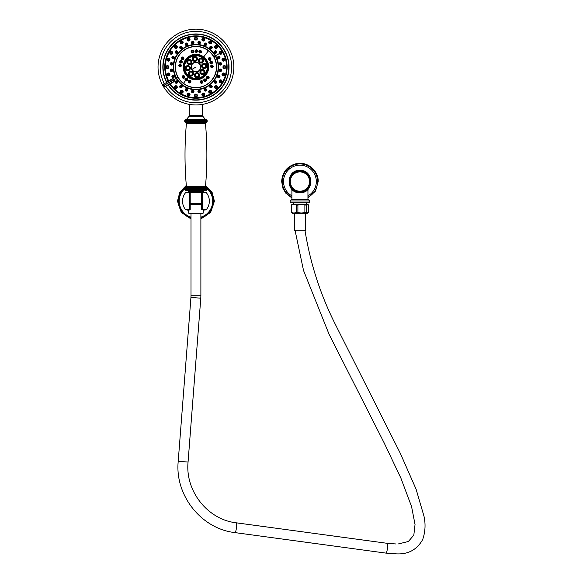 <?xml version="1.0" encoding="UTF-8"?>
<svg xmlns="http://www.w3.org/2000/svg" width="583" height="583" viewBox="0 0 583 583"><rect width="100%" height="100%" fill="white"/><g stroke="black" fill="none" stroke-linecap="round" stroke-linejoin="round"><path stroke-width="0.87" d="M178.303 201.157A17.636 17.636 0 0 0 191.005 218.093A17.636 17.636 0 0 1 186.385 186.334A17.636 17.636 0 0 0 178.303 201.157A17.636 17.636 0 0 1 186.385 186.334M213.575 201.157A17.636 17.636 0 0 1 200.88 218.093A17.636 17.636 0 0 0 205.493 186.334A17.636 17.636 0 0 1 213.575 201.157A17.636 17.636 0 0 0 205.493 186.334M188.615 192.346A11.463 11.463 0 0 1 189.562 191.639A11.463 11.463 0 0 0 188.615 192.346A11.463 11.463 0 0 1 189.562 191.639A11.463 11.463 0 0 0 188.615 192.346L189.562 191.639M203.263 192.346A11.463 11.463 0 0 0 202.381 191.676A11.463 11.463 0 0 1 203.263 192.346A11.463 11.463 0 0 0 202.381 191.676M189.562 201.157L189.562 192.667L185.576 192.667A13.402 13.402 0 0 0 185.576 209.654L189.562 209.654L189.562 201.157M206.309 192.667L202.323 192.667L202.323 209.654L206.309 209.654A13.402 13.402 0 0 0 206.309 192.667L202.112 192.346L202.323 192.667L201.674 192.784A0.437 0.437 180 0 1 202.112 192.346L201.703 192.63M204.305 192.346L189.774 192.346L190.211 192.944L190.211 209.537A0.437 0.437 0 0 1 190.124 209.793A0.437 0.437 0 0 0 190.211 209.537L190.211 192.784A0.437 0.437 0 0 0 190.131 192.528M190.211 192.944L190.211 192.784A0.437 0.437 0 0 0 189.774 192.346L187.58 192.346M201.674 209.377L201.674 209.537A0.437 0.437 0 0 0 202.112 209.975L201.674 209.377L201.674 192.944M187.58 209.975L189.774 209.975L190.211 209.377M201.703 209.691L204.305 209.975M201.674 203.489L190.211 203.489L201.674 203.511M201.754 209.793A0.437 0.437 0 0 1 201.674 209.537L201.674 192.784A0.437 0.437 0 0 1 201.754 192.528M202.381 192.346L202.381 191.72L189.504 192.346M195.939 190.313L185.452 190.313L184.745 189.613L207.14 189.613L206.433 190.313L186.422 190.313L189.504 190.313L189.504 191.639L202.381 191.72M195.691 192.346L202.381 192.055M189.511 191.654L200.982 191.639L189.511 191.654M202.381 191.639L202.381 190.313M184.745 121.723L185.409 122.43L206.477 122.43L207.14 121.723L184.745 121.723L184.745 120.492L185.452 119.785L195.939 119.785L185.707 119.785L186.524 119.391L205.354 119.391L206.178 119.785M207.14 121.723L207.14 120.492L206.433 119.785L195.939 119.785M189.067 116.257L189.329 115.558L202.556 115.558L202.818 116.257L189.067 116.257L186.524 119.391M163.488 86.648A37.91 37.91 0 0 0 233.849 67.06A37.91 37.91 0 0 0 195.939 29.15A37.91 37.91 0 0 0 162.752 85.373M166.621 82.407A33.1 33.1 0 0 1 195.939 33.96A33.1 33.1 0 0 1 205.165 98.848A33.1 33.1 0 0 1 167.991 84.783M168.108 84.71A32.954 32.954 0 0 0 228.893 67.06A32.954 32.954 0 0 0 195.939 34.105A32.954 32.954 0 0 0 166.745 82.334M168.385 84.914A32.837 32.837 0 0 0 168.407 84.95A32.837 32.837 0 0 0 224.659 82.975A32.837 32.837 0 0 0 196.515 34.229A32.837 32.837 0 0 0 166.68 81.963A32.837 32.837 0 0 0 166.702 81.999M222.415 51.778L221.853 52.098A1.458 1.458 0 0 1 221.321 54.088A1.458 1.458 0 0 1 219.332 53.556A1.458 1.458 0 0 1 219.864 51.566A1.458 1.458 0 0 1 221.853 52.098A1.458 1.458 0 0 1 221.321 54.088A1.458 1.458 0 0 1 219.332 53.556L215.586 55.72A22.686 22.686 0 0 1 207.286 86.707A22.686 22.686 0 0 1 176.299 78.399L174.339 79.536L172.561 78.975L166.847 82.276A32.837 32.837 0 0 0 166.847 82.276L166.68 81.963A126.3 1.108 150 0 0 168.115 81.139A31.183 31.183 0 0 1 180.387 40.038A31.183 31.183 0 0 1 223.77 52.987A31.183 31.183 0 0 1 211.534 94.067A31.183 31.183 0 0 1 169.842 84.12L170.003 84.054A31.008 31.008 0 0 0 212.197 93.469A31.008 31.008 0 0 0 222.254 50.648A31.008 31.008 0 0 0 180.737 40.038A31.008 31.008 0 0 0 168.254 81.022L168.217 81.474L168.735 81.168L168.254 81.022L168.749 81.161A125.95 1.1 -30 0 0 172.561 78.975L172.451 78.639A125.607 1.093 150 0 1 168.647 80.826A30.564 30.564 0 0 1 181.415 40.169A30.564 30.564 0 0 1 222.917 52.681A30.564 30.564 0 0 1 211.527 93.36A30.564 30.564 0 0 1 170.374 83.814A125.607 1.093 -30 0 1 174.164 81.613L173.931 81.358A125.95 1.1 150 0 0 170.134 83.558L169.842 84.12A126.3 1.108 -30 0 0 168.407 84.95L168.225 84.659A32.837 32.837 0 0 0 168.217 84.659L173.931 81.358L174.434 79.703L162.905 85.927L174.565 79.179L172.451 78.639M174.565 79.179L174.164 81.613M220.031 54.175L220.447 54.277M220.483 54.285L220.913 54.248M221.795 53.651L222.014 53.148M177.451 82.691L177.604 82.232M176.54 80.848L176.059 80.869M186.509 88.609L186.035 88.696M200.399 91.349L200.239 90.89M212.052 87.261L212.205 86.794M212.168 86.299L211.942 85.861M209.895 86L209.734 86.444M219.602 75.601L219.193 75.338M218.246 75.36L217.853 75.63M217.838 77.364L218.246 77.648M221.649 63.678A1.246 1.246 0 0 1 220.571 65.077A1.246 1.246 0 0 1 219.172 63.999A1.246 1.246 0 0 1 220.25 62.6A1.246 1.246 0 0 1 221.649 63.678A1.246 1.246 0 0 1 220.571 65.077A1.246 1.246 0 0 1 219.172 63.999A1.246 1.246 0 0 1 220.25 62.6A1.246 1.246 0 0 1 221.649 63.678L221.474 63.19M220.666 62.614L220.199 62.607M219.405 63.095L219.201 63.511M219.172 63.999L219.303 64.422M219.084 58.817L219.551 58.57M219.9 57.134A1.246 1.246 0 0 1 219.223 58.774A1.246 1.246 0 0 1 217.59 58.096A1.246 1.246 0 0 1 218.268 56.464A1.246 1.246 0 0 1 219.9 57.134A1.246 1.246 0 0 1 219.223 58.774A1.246 1.246 0 0 1 217.59 58.096A1.246 1.246 0 0 1 218.268 56.464A1.246 1.246 0 0 1 219.9 57.134L219.609 56.719M218.691 56.369L218.319 56.442M217.532 57.302L217.495 57.681M192.405 90.321L191.982 90.525M193.964 91.677L193.92 91.188M204.516 88.966L204.247 89.352M206.273 90.744L206.542 90.336M214.318 81.737L214.282 82.21M215.338 80.848L214.887 81.008M221.649 70.441A1.246 1.246 0 0 1 220.25 71.52A1.246 1.246 0 0 1 219.172 70.12A1.246 1.246 0 0 1 220.571 69.042A1.246 1.246 0 0 1 221.649 70.441A1.246 1.246 0 0 1 220.25 71.52A1.246 1.246 0 0 1 219.172 70.12A1.246 1.246 0 0 1 220.571 69.042A1.246 1.246 0 0 1 221.649 70.441L221.613 69.945M221.001 69.18L220.542 69.042M224.608 58.832L224.215 58.46M223.18 58.256L222.721 58.424M222.087 59.138L221.977 59.604M222.589 60.88L222.232 60.515M223.027 66.579L223.267 66.156M224.098 65.639L225.082 65.77M225.497 66.09L225.767 66.542M224.353 68.517L223.777 68.379M223.318 68.029L223.034 67.562M222.269 73.553L222.677 73.181M223.77 73.006L224.287 73.247M223.019 75.826L222.502 75.55M222.145 75.098L221.985 74.573M219.689 80.148L220.185 79.893M221.292 80.009L221.729 80.381M219.172 81.613L219.15 81.066M217.08 86.131L217.408 86.605M217.525 87.173L217.415 87.742M214.61 87.137L214.733 86.605M211.585 92.078L211.33 92.595M208.78 91.291L209.035 90.802M204.451 93.644L204.713 94.154M204.575 95.277L204.196 95.707M202.068 93.79L202.439 93.382M197.28 94.942L197.397 95.503M194.933 94.468L195.4 94.169M190.014 94.344L189.985 94.912M187.872 93.28L188.396 93.105M181.357 90.292L181.911 90.263M177.276 87.166L177.174 87.727M175.279 85.832L175.84 85.73M219.179 52.477L219.412 51.974M197.965 42.945L198.184 43.368M214.427 51.442L214.282 51.894M215.338 53.272L215.812 53.25M204.137 44.293L204.239 44.753M205.85 45.423L206.251 45.168M193.702 43.368L193.92 42.945M180.322 48.578L180.774 48.724M182.151 47.66L182.136 47.187M173.173 58.868L173.639 58.759M174.302 57.156L174.047 56.755M172.247 69.304L171.825 69.085M211.112 48.724L211.563 48.578M209.749 47.187L209.727 47.66M187.646 44.753L187.748 44.293M185.634 45.168L186.035 45.423M177.604 51.894L177.458 51.442M176.066 53.25L176.547 53.272M171.825 65.034L172.247 64.815M173.639 75.36L173.173 75.258M174.047 77.364L174.302 76.963M214.61 46.961L214.704 46.414M216.592 48.294L216.045 48.389M208.772 42.814L208.721 42.26M211.031 43.594L210.529 43.827M202.061 40.314L201.871 39.797M204.444 40.482L204.014 40.839M194.926 39.644L194.613 39.192M197.273 39.192L196.952 39.644M187.872 40.839L187.442 40.482M190.014 39.797L189.825 40.314M181.357 43.827L180.854 43.594M183.164 42.26L183.113 42.814M175.84 48.389L175.294 48.294M177.174 46.414L177.276 46.961M171.694 54.234L171.14 54.277M172.473 51.974L172.706 52.477M169.201 60.945L168.676 61.135M169.369 58.562L169.726 58.985M168.531 68.073L168.072 68.393M168.072 65.726L168.531 66.047M169.726 75.134L169.369 75.557M168.676 72.984L169.201 73.174M178.026 77.401L176.671 78.188A22.256 22.256 0 0 0 207.067 86.335A22.256 22.256 0 0 0 215.214 55.932L213.859 56.719A20.689 20.689 0 0 1 206.287 84.98A20.689 20.689 0 0 1 178.026 77.401A20.689 20.689 0 0 1 185.598 49.147A20.689 20.689 0 0 1 213.859 56.719L213.859 56.719M203.707 56.937A12.753 12.753 0 0 1 206.061 74.828A12.753 12.753 0 0 1 188.178 77.182L188.178 77.182A12.753 12.753 0 0 1 185.824 59.298A12.753 12.753 0 0 1 203.707 56.937L208.408 50.816A20.478 20.478 0 0 0 179.695 54.591A20.478 20.478 0 0 0 183.477 83.311A20.478 20.478 0 0 1 179.695 54.591A20.478 20.478 0 0 1 208.408 50.816A20.478 20.478 122.1 0 1 212.19 79.528A20.478 20.478 122.1 0 1 183.477 83.311L185.46 80.716L185.124 80.33M185.518 78.69L187.121 78.552C188.054 80.418 187.464 81.183 185.35 80.862C184.694 78.683 185.285 77.911 187.121 78.552L188.178 77.182M213.32 66.302C212.372 68.218 211.403 68.262 210.412 66.426C211.243 64.516 212.212 64.48 213.32 66.302L213.145 66.309A1.246 1.246 0 0 1 211.95 67.613A1.246 1.246 0 0 1 210.645 66.418A1.246 1.246 0 0 1 211.84 65.114A1.246 1.246 0 0 1 213.145 66.309A1.246 1.246 0 0 1 211.95 67.613A1.246 1.246 0 0 1 210.645 66.418L210.412 66.426M202.031 83.354C199.918 83.048 199.583 82.137 201.018 80.629C203.088 80.826 203.431 81.729 202.031 83.354L201.973 83.187A1.246 1.246 0 0 1 200.363 82.451A1.246 1.246 0 0 1 201.099 80.848L202.192 80.957L201.099 80.848A1.246 1.246 0 0 1 202.702 81.576A1.246 1.246 0 0 1 201.973 83.187A1.246 1.246 0 0 1 200.363 82.451A1.246 1.246 0 0 1 201.099 80.848L201.018 80.629M189.001 83.012C187.697 81.321 188.083 80.432 190.167 80.345C191.523 81.926 191.129 82.815 189.001 83.012L189.074 82.852A1.246 1.246 0 0 1 188.426 81.205A1.246 1.246 0 0 1 190.073 80.556A1.246 1.246 0 0 1 190.721 82.203A1.246 1.246 0 0 1 189.074 82.852A1.246 1.246 0 0 1 188.426 81.205A1.246 1.246 0 0 1 190.073 80.556L190.167 80.345M208.969 78.588C206.958 79.31 206.236 78.661 206.79 76.657C208.714 75.863 209.435 76.504 208.969 78.588L208.838 78.465A1.246 1.246 0 0 1 207.074 78.574A1.246 1.246 0 0 1 206.965 76.81A1.246 1.246 0 0 1 208.729 76.701A1.246 1.246 0 0 1 208.838 78.465A1.246 1.246 0 0 1 207.074 78.574A1.246 1.246 0 0 1 206.965 76.81L206.79 76.657M210.929 58.234C210.995 60.37 210.157 60.858 208.423 59.706C208.255 57.63 209.093 57.141 210.929 58.234L210.776 58.322A1.246 1.246 0 0 1 210.332 60.034A1.246 1.246 0 0 1 208.619 59.59L208.903 57.994M209.829 62.949C211.235 64.48 212.168 64.203 212.62 62.119C211.104 60.617 210.171 60.894 209.829 62.949L210.055 62.877A1.246 1.246 0 0 1 210.893 61.324A1.246 1.246 0 0 1 212.452 62.17L212.299 63.212L212.452 62.17A1.246 1.246 0 0 1 211.607 63.722A1.246 1.246 0 0 1 210.055 62.877A1.246 1.246 0 0 1 210.893 61.324A1.246 1.246 0 0 1 212.452 62.17A1.246 1.246 0 0 1 211.607 63.722A1.246 1.246 0 0 1 210.055 62.877L211.024 63.751L210.055 62.877L210.069 62.126M205.792 81.394C203.671 81.605 203.117 80.811 204.145 78.997C206.2 78.69 206.754 79.485 205.792 81.394L205.697 81.248A1.246 1.246 0 0 1 203.955 80.928A1.246 1.246 0 0 1 204.276 79.186A1.246 1.246 0 0 1 206.018 79.514A1.246 1.246 0 0 1 205.697 81.248A1.246 1.246 0 0 1 203.955 80.928A1.246 1.246 0 0 1 204.276 79.186L204.145 78.997M187.325 79.135L186.983 78.734A1.246 1.246 0 0 1 187.216 80.49A1.246 1.246 0 0 1 185.46 80.716A1.246 1.246 0 0 1 185.234 78.967A1.246 1.246 0 0 1 186.983 78.734A1.246 1.246 0 0 1 187.216 80.49A1.246 1.246 0 0 1 185.46 80.716A1.246 1.246 0 0 1 185.234 78.967A1.246 1.246 0 0 1 186.983 78.734L187.471 79.631M182.326 77.889C182.115 75.732 182.873 75.127 184.607 76.074C185.212 77.991 184.454 78.596 182.326 77.889L182.472 77.779A1.246 1.246 0 0 1 182.668 76.023A1.246 1.246 0 0 1 184.425 76.22A1.246 1.246 0 0 1 184.221 77.976A1.246 1.246 0 0 1 182.472 77.779A1.246 1.246 0 0 1 182.668 76.023A1.246 1.246 0 0 1 184.425 76.22L184.607 76.074M181.437 57.462C183.317 56.471 184.126 57.01 183.864 59.065C182.064 60.122 181.255 59.59 181.437 57.462L181.583 57.557A1.246 1.246 0 0 1 183.317 57.207A1.246 1.246 0 0 1 183.667 58.934A1.246 1.246 0 0 1 181.94 59.291A1.246 1.246 0 0 1 181.583 57.557A1.246 1.246 0 0 1 183.317 57.207A1.246 1.246 0 0 1 183.667 58.934L183.864 59.065M200.588 50.298C202.126 51.763 201.871 52.696 199.816 53.104C198.256 51.698 198.519 50.765 200.588 50.298L201.448 51.493M192.179 50.08C194.219 50.663 194.431 51.61 192.805 52.915C190.772 52.412 190.568 51.464 192.179 50.08L192.215 50.255A1.246 1.246 0 0 1 193.709 51.202A1.246 1.246 0 0 1 192.754 52.689A1.246 1.246 0 0 1 191.268 51.741A1.246 1.246 0 0 1 192.215 50.255A1.246 1.246 0 0 1 193.709 51.202A1.246 1.246 0 0 1 192.754 52.689L192.805 52.915M178.624 65.391C179.834 63.649 180.796 63.736 181.524 65.675C180.453 67.46 179.484 67.366 178.624 65.391L180.285 64.305M179.542 61.251C181.138 59.845 182.049 60.173 182.29 62.228C180.81 63.693 179.892 63.365 179.542 61.251L179.71 61.31A1.246 1.246 0 0 1 181.306 60.552A1.246 1.246 0 0 1 182.071 62.148A1.246 1.246 0 0 1 180.475 62.906A1.246 1.246 0 0 1 179.71 61.31A1.246 1.246 0 0 1 181.306 60.552A1.246 1.246 0 0 1 182.071 62.148L182.29 62.228M196.398 49.672C198.242 50.728 198.213 51.698 196.318 52.579C194.467 51.596 194.496 50.619 196.398 49.672L196.391 49.847A1.246 1.246 0 0 1 197.608 51.129A1.246 1.246 0 0 1 196.325 52.346L195.232 51.632L196.325 52.346A1.246 1.246 0 0 1 195.108 51.064A1.246 1.246 0 0 1 196.391 49.847A1.246 1.246 0 0 1 197.608 51.129A1.246 1.246 0 0 1 196.325 52.346L196.318 52.579M200.144 64.633A4.853 4.853 0 0 0 193.512 62.855A4.853 4.853 0 0 0 191.741 69.486A4.853 4.853 0 0 0 198.366 71.264A4.853 4.853 0 0 0 200.144 64.633M189.985 74.828A1.56 1.56 0 0 0 192.171 74.537A1.56 1.56 0 0 0 191.887 72.35A1.56 1.56 0 0 0 189.694 72.635A1.56 1.56 0 0 0 189.985 74.828M186.239 68.335A1.56 1.56 0 0 0 187.988 69.683A1.56 1.56 0 0 0 189.337 67.927A1.56 1.56 0 0 0 187.58 66.586A1.56 1.56 0 0 0 186.239 68.335M188.178 61.098A1.56 1.56 0 0 0 188.462 63.292A1.56 1.56 0 0 0 190.656 63A1.56 1.56 0 0 0 190.364 60.814A1.56 1.56 0 0 0 188.178 61.098M194.664 57.353A1.56 1.56 0 0 0 193.323 59.109A1.56 1.56 0 0 0 195.072 60.45A1.56 1.56 0 0 0 196.42 58.701A1.56 1.56 0 0 0 194.664 57.353M201.9 59.291A1.56 1.56 0 0 0 199.714 59.583A1.56 1.56 0 0 0 199.998 61.776A1.56 1.56 0 0 0 202.192 61.485A1.56 1.56 0 0 0 201.9 59.291M205.646 65.784A1.56 1.56 0 0 0 203.897 64.436A1.56 1.56 0 0 0 202.549 66.192A1.56 1.56 0 0 0 204.305 67.533A1.56 1.56 0 0 0 205.646 65.784M203.707 73.021A1.56 1.56 0 0 0 203.416 70.827A1.56 1.56 0 0 0 201.23 71.119A1.56 1.56 0 0 0 201.514 73.305A1.56 1.56 0 0 0 203.707 73.021M197.222 76.767A1.56 1.56 0 0 0 198.563 75.01A1.56 1.56 0 0 0 196.814 73.669A1.56 1.56 0 0 0 195.465 75.418A1.56 1.56 0 0 0 197.222 76.767M184.075 75.921L184.425 76.22A1.246 1.246 0 0 1 184.221 77.976A1.246 1.246 0 0 1 182.472 77.779L182.253 77.371M183.04 77.32A0.517 0.517 0 0 0 183.769 77.408A0.517 0.517 0 0 0 183.856 76.679A0.517 0.517 0 0 0 183.12 76.592A0.517 0.517 0 0 0 183.04 77.32M183.849 58.511L183.667 58.934A1.246 1.246 0 0 1 181.94 59.291A1.246 1.246 0 0 1 181.583 57.557L181.903 57.229M182.195 57.957A0.517 0.517 0 0 0 182.341 58.679A0.517 0.517 0 0 0 183.062 58.533A0.517 0.517 0 0 0 182.916 57.812A0.517 0.517 0 0 0 182.195 57.957M201.281 52.324L199.874 52.878A1.246 1.246 0 0 1 199.007 51.34A1.246 1.246 0 0 1 200.545 50.473A1.246 1.246 0 0 1 201.412 52.011A1.246 1.246 0 0 1 199.874 52.878L199.816 53.104M200.348 51.173A0.517 0.517 0 0 0 199.707 51.537A0.517 0.517 0 0 0 200.071 52.178A0.517 0.517 0 0 0 200.712 51.814A0.517 0.517 0 0 0 200.348 51.173M192.754 52.689L193.192 52.499L192.754 52.689A1.246 1.246 0 0 1 191.268 51.741A1.246 1.246 0 0 1 192.215 50.255L192.339 50.233M192.375 50.961A0.517 0.517 0 0 0 191.975 51.581A0.517 0.517 0 0 0 192.601 51.982A0.517 0.517 0 0 0 192.995 51.362A0.517 0.517 0 0 0 192.375 50.961M181.014 64.735L181.291 65.653A1.246 1.246 0 0 1 179.928 66.775A1.246 1.246 0 0 1 178.806 65.413A1.246 1.246 0 0 1 180.169 64.283A1.246 1.246 0 0 1 181.291 65.653L181.524 65.675M179.528 65.478A0.517 0.517 0 0 0 180.001 66.047A0.517 0.517 0 0 0 180.57 65.58A0.517 0.517 0 0 0 180.096 65.012A0.517 0.517 0 0 0 179.528 65.478M182.071 62.148L182.136 61.674L182.071 62.148A1.246 1.246 0 0 1 180.475 62.906A1.246 1.246 0 0 1 179.71 61.31M180.402 61.558A0.517 0.517 0 0 0 180.715 62.221A0.517 0.517 0 0 0 181.379 61.907A0.517 0.517 0 0 0 181.065 61.237A0.517 0.517 0 0 0 180.402 61.558M195.21 50.619L196.391 49.847L195.13 50.859M196.325 52.346L196.799 52.273L196.325 52.346A1.246 1.246 0 0 1 195.108 51.064A1.246 1.246 0 0 1 196.391 49.847M196.376 50.575A0.517 0.517 0 0 0 195.837 51.085A0.517 0.517 0 0 0 196.347 51.617A0.517 0.517 0 0 0 196.879 51.115A0.517 0.517 0 0 0 196.376 50.575M185.904 80.141A0.517 0.517 0 0 0 186.633 80.046A0.517 0.517 0 0 0 186.538 79.317A0.517 0.517 0 0 0 185.809 79.412A0.517 0.517 0 0 0 185.904 80.141M210.645 66.418L210.755 66.877L210.645 66.418A1.246 1.246 0 0 1 211.84 65.114A1.246 1.246 0 0 1 213.145 66.309L213.079 66.761M212.416 66.338A0.517 0.517 0 0 0 211.869 65.843A0.517 0.517 0 0 0 211.374 66.389A0.517 0.517 0 0 0 211.913 66.885A0.517 0.517 0 0 0 212.416 66.338M202.527 81.256L201.973 83.187L202.76 82.254L202.527 81.256M200.69 81.088L201.099 80.848A1.246 1.246 0 0 1 202.702 81.576A1.246 1.246 0 0 1 201.973 83.187L201.521 83.267M201.718 82.502A0.517 0.517 0 0 0 202.024 81.831A0.517 0.517 0 0 0 201.354 81.525A0.517 0.517 0 0 0 201.048 82.196A0.517 0.517 0 0 0 201.718 82.502M190.073 80.556L189.606 80.454L190.073 80.556A1.246 1.246 0 0 1 190.721 82.203A1.246 1.246 0 0 1 189.074 82.852L188.703 82.597M189.366 82.181A0.517 0.517 0 0 0 190.051 81.912A0.517 0.517 0 0 0 189.781 81.226A0.517 0.517 0 0 0 189.096 81.496A0.517 0.517 0 0 0 189.366 82.181M206.732 77.204L206.965 76.81A1.246 1.246 0 0 1 208.729 76.701A1.246 1.246 0 0 1 208.838 78.465L208.474 78.749M208.291 77.984A0.517 0.517 0 0 0 208.248 77.248A0.517 0.517 0 0 0 207.512 77.299A0.517 0.517 0 0 0 207.555 78.027A0.517 0.517 0 0 0 208.291 77.984M208.925 57.979L210.776 58.322A1.246 1.246 0 0 1 210.332 60.034A1.246 1.246 0 0 1 208.619 59.59A1.246 1.246 0 0 1 209.064 57.877A1.246 1.246 0 0 1 210.776 58.322C209.392 57.258 208.67 57.681 208.619 59.59L208.423 59.706M208.619 59.59L208.94 59.947L208.619 59.59A1.246 1.246 0 0 1 209.064 57.877A1.246 1.246 0 0 1 210.776 58.322L210.929 58.752M210.15 58.694A0.517 0.517 0 0 0 209.435 58.504A0.517 0.517 0 0 0 209.253 59.218A0.517 0.517 0 0 0 209.967 59.408A0.517 0.517 0 0 0 210.15 58.694M211.753 62.374A0.517 0.517 0 0 0 211.104 62.024A0.517 0.517 0 0 0 210.755 62.672A0.517 0.517 0 0 0 211.396 63.022A0.517 0.517 0 0 0 211.753 62.374M203.948 79.521L204.276 79.186A1.246 1.246 0 0 1 206.018 79.514A1.246 1.246 0 0 1 205.697 81.248L205.274 81.431M205.282 80.651A0.517 0.517 0 0 0 205.413 79.922A0.517 0.517 0 0 0 204.691 79.791A0.517 0.517 0 0 0 204.56 80.512A0.517 0.517 0 0 0 205.282 80.651M170.119 83.566L170.017 84.047A31.001 31.001 0 0 0 211.746 93.725A31.001 31.001 0 0 0 222.786 51.559A31.001 31.001 0 0 0 181.211 39.79A31.001 31.001 0 0 0 168.268 81.015L168.735 81.168M199.328 41.349A1.246 1.246 0 0 0 197.921 42.428A1.246 1.246 0 0 0 199 43.834A1.246 1.246 0 0 0 200.399 42.756A1.246 1.246 0 0 0 199.328 41.349A1.246 1.246 0 0 0 197.921 42.428A1.246 1.246 0 0 0 199 43.834A1.246 1.246 0 0 0 200.399 42.756A1.246 1.246 0 0 0 199.328 41.349M199.124 42.902L199.204 42.289L199.124 42.902M214.529 52.798A1.246 1.246 0 0 1 214.763 51.042A1.246 1.246 0 0 1 216.512 51.275A1.246 1.246 0 0 1 216.286 53.031A1.246 1.246 0 0 1 214.529 52.798A1.246 1.246 0 0 1 214.763 51.042A1.246 1.246 0 0 1 216.512 51.275A1.246 1.246 0 0 1 216.286 53.031A1.246 1.246 0 0 1 214.529 52.798M215.768 51.851L215.273 52.23L215.768 51.851M204.91 45.416A1.246 1.246 0 0 1 204.232 43.783A1.246 1.246 0 0 1 205.865 43.106A1.246 1.246 0 0 1 206.542 44.738A1.246 1.246 0 0 1 204.91 45.416A1.246 1.246 0 0 1 204.232 43.783A1.246 1.246 0 0 1 205.865 43.106A1.246 1.246 0 0 1 206.542 44.738A1.246 1.246 0 0 1 204.91 45.416M205.507 43.973L205.267 44.548L205.507 43.973M192.886 43.834A1.246 1.246 0 0 1 191.479 42.756A1.246 1.246 0 0 1 192.558 41.349A1.246 1.246 0 0 1 193.957 42.428A1.246 1.246 0 0 1 192.886 43.834A1.246 1.246 0 0 1 191.479 42.756A1.246 1.246 0 0 1 192.558 41.349A1.246 1.246 0 0 1 193.957 42.428A1.246 1.246 0 0 1 192.886 43.834M192.681 42.282L192.762 42.902L192.681 42.282M181.677 48.469A1.246 1.246 0 0 1 179.928 48.243A1.246 1.246 0 0 1 180.154 46.487A1.246 1.246 0 0 1 181.911 46.72A1.246 1.246 0 0 1 181.677 48.469A1.246 1.246 0 0 1 179.928 48.243A1.246 1.246 0 0 1 180.154 46.487A1.246 1.246 0 0 1 181.911 46.72A1.246 1.246 0 0 1 181.677 48.469M180.73 47.238L181.109 47.726L180.73 47.238M174.295 58.096A1.246 1.246 0 0 1 172.663 58.774A1.246 1.246 0 0 1 171.985 57.134A1.246 1.246 0 0 1 173.617 56.464A1.246 1.246 0 0 1 174.295 58.096A1.246 1.246 0 0 1 172.663 58.774A1.246 1.246 0 0 1 171.985 57.134A1.246 1.246 0 0 1 173.617 56.464A1.246 1.246 0 0 1 174.295 58.096M172.852 57.498L173.428 57.732L172.852 57.498M172.714 70.12A1.246 1.246 0 0 1 171.635 71.52A1.246 1.246 0 0 1 170.236 70.441A1.246 1.246 0 0 1 171.307 69.042A1.246 1.246 0 0 1 172.714 70.12A1.246 1.246 0 0 1 171.635 71.52A1.246 1.246 0 0 1 170.236 70.441A1.246 1.246 0 0 1 171.307 69.042A1.246 1.246 0 0 1 172.714 70.12M171.169 70.324L171.781 70.244L171.169 70.324M211.724 46.487A1.246 1.246 0 0 1 211.957 48.243A1.246 1.246 0 0 1 210.208 48.469A1.246 1.246 0 0 1 209.975 46.72A1.246 1.246 0 0 1 211.724 46.487A1.246 1.246 0 0 1 211.957 48.243A1.246 1.246 0 0 1 210.208 48.469A1.246 1.246 0 0 1 209.975 46.72A1.246 1.246 0 0 1 211.724 46.487M210.776 47.726L211.148 47.238L210.776 47.726M186.021 43.106A1.246 1.246 0 0 1 187.653 43.783A1.246 1.246 0 0 1 186.975 45.416A1.246 1.246 0 0 1 185.343 44.738A1.246 1.246 0 0 1 186.021 43.106A1.246 1.246 0 0 1 187.653 43.783A1.246 1.246 0 0 1 186.975 45.416A1.246 1.246 0 0 1 185.343 44.738A1.246 1.246 0 0 1 186.021 43.106M186.618 44.548L186.378 43.98L186.618 44.548M175.374 51.275A1.246 1.246 0 0 1 177.123 51.042A1.246 1.246 0 0 1 177.356 52.798A1.246 1.246 0 0 1 175.6 53.031A1.246 1.246 0 0 1 175.374 51.275A1.246 1.246 0 0 1 177.123 51.042A1.246 1.246 0 0 1 177.356 52.798A1.246 1.246 0 0 1 175.6 53.031A1.246 1.246 0 0 1 175.374 51.275M176.613 52.23L176.124 51.851L176.613 52.23M170.236 63.678A1.246 1.246 0 0 1 171.635 62.6A1.246 1.246 0 0 1 172.714 63.999A1.246 1.246 0 0 1 171.307 65.077A1.246 1.246 0 0 1 170.236 63.678A1.246 1.246 0 0 1 171.635 62.6A1.246 1.246 0 0 1 172.714 63.999A1.246 1.246 0 0 1 171.307 65.077A1.246 1.246 0 0 1 170.236 63.678M171.781 63.882L171.176 63.802L171.781 63.882M171.985 76.985A1.246 1.246 0 0 1 172.663 75.353A1.246 1.246 0 0 1 174.295 76.023A1.246 1.246 0 0 1 173.617 77.656A1.246 1.246 0 0 1 171.985 76.985A1.246 1.246 0 0 1 172.663 75.353A1.246 1.246 0 0 1 174.295 76.023A1.246 1.246 0 0 1 173.617 77.656A1.246 1.246 0 0 1 171.985 76.985M173.428 76.388L172.859 76.621L173.428 76.388M215.04 47.966A1.458 1.458 0 0 1 215.04 45.904A1.458 1.458 0 0 1 217.102 45.904A1.458 1.458 0 0 1 217.102 47.966A1.458 1.458 0 0 1 215.04 47.966A1.458 1.458 0 0 1 215.04 45.904A1.458 1.458 0 0 1 217.102 45.904A1.458 1.458 0 0 1 217.102 47.966A1.458 1.458 0 0 1 215.04 47.966M215.848 47.157L216.278 46.72L215.848 47.157M209.443 43.674A1.458 1.458 0 0 1 208.911 41.684A1.458 1.458 0 0 1 210.9 41.145A1.458 1.458 0 0 1 211.44 43.142A1.458 1.458 0 0 1 209.443 43.674A1.458 1.458 0 0 1 208.911 41.684A1.458 1.458 0 0 1 210.9 41.145A1.458 1.458 0 0 1 211.44 43.142A1.458 1.458 0 0 1 209.443 43.674M210.018 42.683L210.325 42.151L210.018 42.683M202.935 40.978A1.458 1.458 0 0 1 201.9 39.192A1.458 1.458 0 0 1 203.686 38.157A1.458 1.458 0 0 1 204.72 39.943A1.458 1.458 0 0 1 202.935 40.978A1.458 1.458 0 0 1 201.9 39.192A1.458 1.458 0 0 1 203.686 38.157A1.458 1.458 0 0 1 204.72 39.943A1.458 1.458 0 0 1 202.935 40.978M203.227 39.87L203.387 39.28L203.227 39.87M195.939 40.052A1.458 1.458 0 0 1 194.482 38.595A1.458 1.458 0 0 1 195.939 37.137A1.458 1.458 0 0 1 197.397 38.595A1.458 1.458 0 0 1 195.939 40.052A1.458 1.458 0 0 1 194.482 38.595A1.458 1.458 0 0 1 195.939 37.137A1.458 1.458 0 0 1 197.397 38.595A1.458 1.458 0 0 1 195.939 40.052M195.939 38.908L195.939 38.296L195.939 38.908M188.95 40.978A1.458 1.458 0 0 1 187.165 39.943A1.458 1.458 0 0 1 188.2 38.157A1.458 1.458 0 0 1 189.985 39.192A1.458 1.458 0 0 1 188.95 40.978A1.458 1.458 0 0 1 187.165 39.943A1.458 1.458 0 0 1 188.2 38.157A1.458 1.458 0 0 1 189.985 39.192A1.458 1.458 0 0 1 188.95 40.978M188.659 39.87L188.498 39.28L188.659 39.87M182.443 43.674A1.458 1.458 0 0 1 180.446 43.142A1.458 1.458 0 0 1 180.985 41.145A1.458 1.458 0 0 1 182.975 41.684A1.458 1.458 0 0 1 182.443 43.674A1.458 1.458 0 0 1 180.446 43.142A1.458 1.458 0 0 1 180.985 41.145A1.458 1.458 0 0 1 182.975 41.684A1.458 1.458 0 0 1 182.443 43.674M181.867 42.683L181.561 42.151L181.867 42.683M176.846 47.966A1.458 1.458 0 0 1 174.783 47.966A1.458 1.458 0 0 1 174.783 45.904A1.458 1.458 0 0 1 176.846 45.904A1.458 1.458 0 0 1 176.846 47.966A1.458 1.458 0 0 1 174.783 47.966A1.458 1.458 0 0 1 174.783 45.904A1.458 1.458 0 0 1 176.846 45.904A1.458 1.458 0 0 1 176.846 47.966M176.037 47.157L175.607 46.72L176.037 47.157M172.553 53.556A1.458 1.458 0 0 1 170.564 54.088A1.458 1.458 0 0 1 170.032 52.098A1.458 1.458 0 0 1 172.021 51.566A1.458 1.458 0 0 1 172.553 53.556A1.458 1.458 0 0 1 170.564 54.088A1.458 1.458 0 0 1 170.032 52.098A1.458 1.458 0 0 1 172.021 51.566A1.458 1.458 0 0 1 172.553 53.556M171.562 52.987L171.03 52.681L171.562 52.987M169.857 60.071A1.458 1.458 0 0 1 168.072 61.098A1.458 1.458 0 0 1 167.044 59.313A1.458 1.458 0 0 1 168.83 58.285A1.458 1.458 0 0 1 169.857 60.071A1.458 1.458 0 0 1 168.072 61.098A1.458 1.458 0 0 1 167.044 59.313A1.458 1.458 0 0 1 168.83 58.285A1.458 1.458 0 0 1 169.857 60.071M168.749 59.772L168.159 59.619L168.749 59.772M168.939 67.06A1.458 1.458 0 0 1 167.481 68.517A1.458 1.458 0 0 1 166.024 67.06A1.458 1.458 0 0 1 167.481 65.602A1.458 1.458 0 0 1 168.939 67.06A1.458 1.458 0 0 1 167.481 68.517A1.458 1.458 0 0 1 166.024 67.06A1.458 1.458 0 0 1 167.481 65.602A1.458 1.458 0 0 1 168.939 67.06M167.795 67.06L167.183 67.06L167.795 67.06M169.857 74.048A1.458 1.458 0 0 1 168.83 75.834A1.458 1.458 0 0 1 167.044 74.806A1.458 1.458 0 0 1 168.072 73.021A1.458 1.458 0 0 1 169.857 74.048A1.458 1.458 0 0 1 168.83 75.834A1.458 1.458 0 0 1 167.044 74.806A1.458 1.458 0 0 1 168.072 73.021A1.458 1.458 0 0 1 169.857 74.048M168.749 74.347L168.159 74.507L168.749 74.347M220.323 52.987L220.848 52.681L220.323 52.987M177.356 81.321A1.246 1.246 0 0 1 177.123 83.078A1.246 1.246 0 0 1 175.374 82.844A1.246 1.246 0 0 1 175.6 81.095A1.246 1.246 0 0 1 177.356 81.321A1.246 1.246 0 0 1 177.123 83.078A1.246 1.246 0 0 1 175.374 82.844A1.246 1.246 0 0 1 175.6 81.095A1.246 1.246 0 0 1 177.356 81.321M176.117 82.269L176.613 81.897L176.117 82.269M186.975 88.703A1.246 1.246 0 0 1 187.653 90.336A1.246 1.246 0 0 1 186.021 91.014A1.246 1.246 0 0 1 185.343 89.381A1.246 1.246 0 0 1 186.975 88.703A1.246 1.246 0 0 1 187.653 90.336A1.246 1.246 0 0 1 186.021 91.014A1.246 1.246 0 0 1 185.343 89.381A1.246 1.246 0 0 1 186.975 88.703M186.378 90.146L186.618 89.571L186.378 90.146M199 90.292A1.246 1.246 0 0 1 200.399 91.363A1.246 1.246 0 0 1 199.328 92.77A1.246 1.246 0 0 1 197.921 91.691A1.246 1.246 0 0 1 199 90.292A1.246 1.246 0 0 1 200.399 91.363A1.246 1.246 0 0 1 199.328 92.77A1.246 1.246 0 0 1 197.921 91.691A1.246 1.246 0 0 1 199 90.292M199.204 91.837L199.124 91.218L199.204 91.837M210.208 85.65A1.246 1.246 0 0 1 211.957 85.876A1.246 1.246 0 0 1 211.724 87.632A1.246 1.246 0 0 1 209.975 87.399A1.246 1.246 0 0 1 210.208 85.65A1.246 1.246 0 0 1 211.957 85.876A1.246 1.246 0 0 1 211.724 87.632A1.246 1.246 0 0 1 209.975 87.399A1.246 1.246 0 0 1 210.208 85.65M211.155 86.882L210.776 86.393L211.155 86.882M217.59 76.023A1.246 1.246 0 0 1 219.223 75.353A1.246 1.246 0 0 1 219.9 76.985A1.246 1.246 0 0 1 218.268 77.656A1.246 1.246 0 0 1 217.59 76.023A1.246 1.246 0 0 1 219.223 75.353A1.246 1.246 0 0 1 219.9 76.985A1.246 1.246 0 0 1 218.268 77.656A1.246 1.246 0 0 1 217.59 76.023M219.026 76.621L218.457 76.388L219.026 76.621M220.717 63.795L220.097 63.882L220.717 63.795M218.457 57.732L219.026 57.498L218.457 57.732M180.154 87.632A1.246 1.246 0 0 1 179.928 85.876A1.246 1.246 0 0 1 181.677 85.65A1.246 1.246 0 0 1 181.911 87.399A1.246 1.246 0 0 1 180.154 87.632A1.246 1.246 0 0 1 179.928 85.876A1.246 1.246 0 0 1 181.677 85.65A1.246 1.246 0 0 1 181.911 87.399A1.246 1.246 0 0 1 180.154 87.632M181.109 86.393L180.73 86.882L181.109 86.393M192.558 92.77A1.246 1.246 0 0 1 191.479 91.363A1.246 1.246 0 0 1 192.886 90.292A1.246 1.246 0 0 1 193.957 91.691A1.246 1.246 0 0 1 192.558 92.77A1.246 1.246 0 0 1 191.479 91.363A1.246 1.246 0 0 1 192.886 90.292A1.246 1.246 0 0 1 193.957 91.691A1.246 1.246 0 0 1 192.558 92.77M192.762 91.218L192.681 91.83L192.762 91.218M205.865 91.014A1.246 1.246 0 0 1 204.232 90.336A1.246 1.246 0 0 1 204.91 88.703A1.246 1.246 0 0 1 206.542 89.381A1.246 1.246 0 0 1 205.865 91.014A1.246 1.246 0 0 1 204.232 90.336A1.246 1.246 0 0 1 204.91 88.703A1.246 1.246 0 0 1 206.542 89.381A1.246 1.246 0 0 1 205.865 91.014M205.267 89.571L205.5 90.139L205.267 89.571M216.512 82.844A1.246 1.246 0 0 1 214.763 83.078A1.246 1.246 0 0 1 214.529 81.321A1.246 1.246 0 0 1 216.286 81.095A1.246 1.246 0 0 1 216.512 82.844A1.246 1.246 0 0 1 214.763 83.078A1.246 1.246 0 0 1 214.529 81.321A1.246 1.246 0 0 1 216.286 81.095A1.246 1.246 0 0 1 216.512 82.844M215.273 81.897L215.761 82.269L215.273 81.897M220.097 70.244L220.709 70.324L220.097 70.244M222.028 60.071A1.458 1.458 0 0 1 223.056 58.285A1.458 1.458 0 0 1 224.841 59.313A1.458 1.458 0 0 1 223.814 61.098A1.458 1.458 0 0 1 222.028 60.071A1.458 1.458 0 0 1 223.056 58.285A1.458 1.458 0 0 1 224.841 59.313A1.458 1.458 0 0 1 223.814 61.098A1.458 1.458 0 0 1 222.028 60.071M223.136 59.772L223.726 59.619L223.136 59.772M222.946 67.06A1.458 1.458 0 0 1 224.404 65.602A1.458 1.458 0 0 1 225.861 67.06A1.458 1.458 0 0 1 224.404 68.517A1.458 1.458 0 0 1 222.946 67.06A1.458 1.458 0 0 1 224.404 65.602A1.458 1.458 0 0 1 225.861 67.06A1.458 1.458 0 0 1 224.404 68.517A1.458 1.458 0 0 1 222.946 67.06M224.091 67.06L224.703 67.06L224.091 67.06M222.028 74.048A1.458 1.458 0 0 1 223.814 73.021A1.458 1.458 0 0 1 224.841 74.806A1.458 1.458 0 0 1 223.056 75.834A1.458 1.458 0 0 1 222.028 74.048A1.458 1.458 0 0 1 223.814 73.021A1.458 1.458 0 0 1 224.841 74.806A1.458 1.458 0 0 1 223.056 75.834A1.458 1.458 0 0 1 222.028 74.048M223.136 74.347L223.726 74.507L223.136 74.347M219.332 80.563A1.458 1.458 0 0 1 221.321 80.031A1.458 1.458 0 0 1 221.853 82.021A1.458 1.458 0 0 1 219.864 82.553A1.458 1.458 0 0 1 219.332 80.563A1.458 1.458 0 0 1 221.321 80.031A1.458 1.458 0 0 1 221.853 82.021A1.458 1.458 0 0 1 219.864 82.553A1.458 1.458 0 0 1 219.332 80.563M220.323 81.132L220.848 81.438L220.323 81.132M215.04 86.153A1.458 1.458 0 0 1 217.102 86.153A1.458 1.458 0 0 1 217.102 88.215A1.458 1.458 0 0 1 215.04 88.215A1.458 1.458 0 0 1 215.04 86.153A1.458 1.458 0 0 1 217.102 86.153A1.458 1.458 0 0 1 217.102 88.215A1.458 1.458 0 0 1 215.04 88.215A1.458 1.458 0 0 1 215.04 86.153M215.848 86.969L216.278 87.399L215.848 86.969M209.443 90.445A1.458 1.458 0 0 1 211.44 90.977A1.458 1.458 0 0 1 210.9 92.974A1.458 1.458 0 0 1 208.911 92.442A1.458 1.458 0 0 1 209.443 90.445A1.458 1.458 0 0 1 211.44 90.977A1.458 1.458 0 0 1 210.9 92.974A1.458 1.458 0 0 1 208.911 92.442A1.458 1.458 0 0 1 209.443 90.445M210.018 91.436L210.325 91.968L210.018 91.436M202.935 93.142A1.458 1.458 0 0 1 204.72 94.176A1.458 1.458 0 0 1 203.686 95.962A1.458 1.458 0 0 1 201.9 94.927A1.458 1.458 0 0 1 202.935 93.142A1.458 1.458 0 0 1 204.72 94.176A1.458 1.458 0 0 1 203.686 95.962A1.458 1.458 0 0 1 201.9 94.927A1.458 1.458 0 0 1 202.935 93.142M203.227 94.249L203.387 94.84L203.227 94.249M195.939 94.067A1.458 1.458 0 0 1 197.397 95.525A1.458 1.458 0 0 1 195.939 96.982A1.458 1.458 0 0 1 194.482 95.525A1.458 1.458 0 0 1 195.939 94.067A1.458 1.458 0 0 1 197.397 95.525A1.458 1.458 0 0 1 195.939 96.982A1.458 1.458 0 0 1 194.482 95.525A1.458 1.458 0 0 1 195.939 94.067M195.939 95.211L195.939 95.823L195.939 95.211M188.95 93.142A1.458 1.458 0 0 1 189.985 94.927A1.458 1.458 0 0 1 188.2 95.962A1.458 1.458 0 0 1 187.165 94.176A1.458 1.458 0 0 1 188.95 93.142A1.458 1.458 0 0 1 189.985 94.927A1.458 1.458 0 0 1 188.2 95.962A1.458 1.458 0 0 1 187.165 94.176A1.458 1.458 0 0 1 188.95 93.142M188.659 94.249L188.498 94.84L188.659 94.249M182.443 90.445A1.458 1.458 0 0 1 182.975 92.442A1.458 1.458 0 0 1 180.985 92.974A1.458 1.458 0 0 1 180.446 90.977A1.458 1.458 0 0 1 182.443 90.445A1.458 1.458 0 0 1 182.975 92.442A1.458 1.458 0 0 1 180.985 92.974A1.458 1.458 0 0 1 180.446 90.977A1.458 1.458 0 0 1 182.443 90.445M181.867 91.436L181.561 91.968L181.867 91.436M176.846 86.153A1.458 1.458 0 0 1 176.846 88.215A1.458 1.458 0 0 1 174.783 88.215A1.458 1.458 0 0 1 174.783 86.153A1.458 1.458 0 0 1 176.846 86.153A1.458 1.458 0 0 1 176.846 88.215A1.458 1.458 0 0 1 174.783 88.215A1.458 1.458 0 0 1 174.783 86.153A1.458 1.458 0 0 1 176.846 86.153M176.037 86.969L175.607 87.399L176.037 86.969M189.774 209.975A0.437 0.437 -0 0 0 190.211 209.537A0.437 0.437 -0 0 1 189.774 209.975L190.182 209.698M190.211 204.014L201.674 204.014M190.211 204.101L201.674 204.101M201.674 204.604L190.211 204.604M201.674 204.72L190.211 204.72M188.601 209.975L188.71 213.189L203.168 213.189L203.278 209.975M294.524 213.189L294.524 230.817L305.317 230.817L305.317 213.189M306.243 205.114L306.243 212.263L308.349 212.591L307.627 213.189L292.214 213.189L291.238 212.263L291.238 205.114L292.214 204.196L307.627 204.196L308.349 204.786L304.88 205.114C302.555 204.123 300.223 204.123 297.898 205.114L296.2 205.114C294.655 204.123 293.118 204.123 291.573 205.114L291.238 205.114M306.243 212.263L304.88 212.263C302.555 213.254 300.223 213.254 297.898 212.263L296.2 212.263C294.655 213.254 293.118 213.254 291.573 212.263L291.238 212.263M308.349 212.591L308.349 204.786M291.573 212.263L291.573 205.114M296.2 212.263L296.2 205.114M297.898 212.263L297.898 205.114M304.88 212.263L304.88 205.114M306.418 204.159L297.534 204.13M293.839 204.13L293.417 204.13M306.359 202.724L306.359 204.13L293.482 204.13L293.482 202.724M299.924 202.724L309.711 202.724L309.711 200.96L290.137 200.96L290.137 202.724L299.924 202.724M291.901 189.344L291.901 199.197L290.137 200.96M307.948 189.344L307.948 199.197L291.901 199.197M299.924 192.142A10.581 10.581 0 0 0 310.499 181.561A10.581 10.581 0 0 0 299.924 170.979A10.581 10.581 0 0 0 289.343 181.561A10.581 10.581 0 0 0 299.924 192.142M307.948 197.258A17.628 17.628 0 0 0 299.924 163.932A17.628 17.628 0 0 0 291.901 197.258M200.88 217.627A17.191 17.191 0 0 0 207.052 188.039M206.644 187.704A17.191 17.191 0 0 0 205.507 186.873M186.378 186.873A17.191 17.191 0 0 0 185.241 187.704M184.833 188.039A17.191 17.191 0 0 0 191.005 217.627M207.14 188.703A16.754 16.754 0 0 1 200.88 217.167M191.005 217.167A16.754 16.754 0 0 1 184.745 188.703M184.745 189.613L184.745 188.375L207.14 188.375L206.477 187.675L185.409 187.675L186.407 186.524L205.478 186.524L206.477 187.675M206.477 122.43L205.478 123.574L186.407 123.574C184.541 144.555 184.541 165.543 186.407 186.524M207.14 120.492L184.745 120.492M165.725 86.087A35.709 35.709 0 0 0 231.648 67.06A35.709 35.709 0 0 0 195.939 31.351A35.709 35.709 0 0 0 164.355 83.712M162.905 85.927C162.664 84.673 163.102 83.967 164.217 83.799L166.847 82.276A126.649 1.108 -30 0 0 168.217 81.474M169.595 83.865A126.649 1.108 150 0 0 168.225 84.659L165.587 86.167C164.34 87.035 163.502 87.056 163.087 86.233M219.332 53.556A1.458 1.458 0 0 1 219.864 51.566A1.458 1.458 0 0 1 221.853 52.098M176.299 78.399A22.686 22.686 0 0 1 184.6 47.412A22.686 22.686 0 0 1 215.586 55.72M176.54 78.26A22.402 22.402 0 0 1 184.745 47.66A22.402 22.402 0 0 1 215.338 55.859A22.402 22.402 0 0 1 207.14 86.459A22.402 22.402 0 0 1 176.54 78.26M215.316 55.873A22.373 22.373 0 0 1 207.125 86.43A22.373 22.373 0 0 1 176.569 78.246A22.373 22.373 0 0 1 184.76 47.689A22.373 22.373 0 0 1 215.316 55.873M215.214 55.932A22.256 22.256 0 0 0 184.811 47.784A22.256 22.256 0 0 0 176.671 78.188M188.535 76.716A12.17 12.17 0 0 1 186.283 59.648A12.17 12.17 0 0 1 203.35 57.404A12.17 12.17 0 0 1 205.602 74.471A12.17 12.17 0 0 1 188.535 76.716M188.834 76.322A11.675 11.675 0 0 0 205.201 74.165A11.675 11.675 0 0 0 203.044 57.797A11.675 11.675 0 0 0 186.684 59.954A11.675 11.675 0 0 0 188.834 76.322M189.038 76.06A11.347 11.347 0 0 0 204.946 73.968A11.347 11.347 0 0 0 202.848 58.06A11.347 11.347 0 0 0 186.939 60.151A11.347 11.347 0 0 0 189.038 76.06M192.477 71.571A2.536 2.536 0 0 1 192.951 75.134A2.536 2.536 0 0 1 189.388 75.601A2.536 2.536 0 0 1 188.921 72.044A2.536 2.536 0 0 1 192.477 71.571M190.306 67.803A2.536 2.536 0 0 1 188.12 70.652A2.536 2.536 0 0 1 185.27 68.466A2.536 2.536 0 0 1 187.456 65.617A2.536 2.536 0 0 1 190.306 67.803M191.428 63.598A2.536 2.536 0 0 1 187.872 64.064A2.536 2.536 0 0 1 187.398 60.508A2.536 2.536 0 0 1 190.962 60.034A2.536 2.536 0 0 1 191.428 63.598M195.203 61.419A2.536 2.536 0 0 1 192.354 59.233A2.536 2.536 0 0 1 194.54 56.383A2.536 2.536 0 0 1 197.382 58.57A2.536 2.536 0 0 1 195.203 61.419M199.408 62.549A2.536 2.536 0 0 1 198.934 58.985A2.536 2.536 0 0 1 202.498 58.519A2.536 2.536 0 0 1 202.964 62.082A2.536 2.536 0 0 1 199.408 62.549M201.58 66.316A2.536 2.536 0 0 1 203.766 63.467A2.536 2.536 0 0 1 206.615 65.653A2.536 2.536 0 0 1 204.429 68.502A2.536 2.536 0 0 1 201.58 66.316M200.457 70.521A2.536 2.536 0 0 1 204.014 70.055A2.536 2.536 0 0 1 204.48 73.611A2.536 2.536 0 0 1 200.924 74.085A2.536 2.536 0 0 1 200.457 70.521M196.682 72.7A2.536 2.536 0 0 1 199.532 74.886A2.536 2.536 0 0 1 197.346 77.736A2.536 2.536 0 0 1 194.496 75.55A2.536 2.536 0 0 1 196.682 72.7M189.541 75.404A2.296 2.296 0 0 0 192.754 74.981A2.296 2.296 0 0 0 192.332 71.767A2.296 2.296 0 0 0 189.118 72.19A2.296 2.296 0 0 0 189.541 75.404M192.244 71.884A2.15 2.15 0 0 0 189.227 72.277A2.15 2.15 0 0 0 189.628 75.294A2.15 2.15 0 0 0 192.638 74.894A2.15 2.15 0 0 0 192.244 71.884M189.774 75.098A1.902 1.902 0 0 0 192.448 74.748A1.902 1.902 0 0 0 192.091 72.073A1.902 1.902 0 0 0 189.424 72.43A1.902 1.902 0 0 0 189.774 75.098M190.058 67.832A2.296 2.296 0 0 1 188.083 70.405A2.296 2.296 0 0 1 185.511 68.43A2.296 2.296 0 0 1 187.486 65.857A2.296 2.296 0 0 1 190.058 67.832M185.656 68.415A2.15 2.15 0 0 1 187.507 66.003A2.15 2.15 0 0 1 189.92 67.854A2.15 2.15 0 0 1 188.069 70.266A2.15 2.15 0 0 1 185.656 68.415M185.897 68.386A1.902 1.902 0 0 0 188.032 70.018A1.902 1.902 0 0 0 189.672 67.883A1.902 1.902 0 0 0 187.537 66.243A1.902 1.902 0 0 0 185.897 68.386M191.239 63.445A2.296 2.296 0 0 1 188.018 63.875A2.296 2.296 0 0 1 187.595 60.654A2.296 2.296 0 0 1 190.809 60.231A2.296 2.296 0 0 1 191.239 63.445M187.711 60.741A2.15 2.15 0 0 1 190.721 60.348A2.15 2.15 0 0 1 191.122 63.358A2.15 2.15 0 0 1 188.105 63.758A2.15 2.15 0 0 1 187.711 60.741M187.908 60.894A1.902 1.902 0 0 0 188.258 63.562A1.902 1.902 0 0 0 190.925 63.212A1.902 1.902 0 0 0 190.575 60.545A1.902 1.902 0 0 0 187.908 60.894M195.167 61.179A2.296 2.296 0 0 1 192.594 59.204A2.296 2.296 0 0 1 194.569 56.631A2.296 2.296 0 0 1 197.141 58.606A2.296 2.296 0 0 1 195.167 61.179M194.591 56.77A2.15 2.15 0 0 1 197.003 58.621A2.15 2.15 0 0 1 195.152 61.033A2.15 2.15 0 0 1 192.74 59.182A2.15 2.15 0 0 1 194.591 56.77M194.62 57.017A1.902 1.902 0 0 0 192.98 59.153A1.902 1.902 0 0 0 195.116 60.792A1.902 1.902 0 0 0 196.755 58.657A1.902 1.902 0 0 0 194.62 57.017M199.554 62.352A2.296 2.296 0 0 1 199.131 59.138A2.296 2.296 0 0 1 202.345 58.715A2.296 2.296 0 0 1 202.767 61.929A2.296 2.296 0 0 1 199.554 62.352M202.257 58.825A2.15 2.15 0 0 1 202.658 61.842A2.15 2.15 0 0 1 199.641 62.243A2.15 2.15 0 0 1 199.248 59.226A2.15 2.15 0 0 1 202.257 58.825M202.112 59.021A1.902 1.902 0 0 0 199.437 59.371A1.902 1.902 0 0 0 199.794 62.046A1.902 1.902 0 0 0 202.461 61.696A1.902 1.902 0 0 0 202.112 59.021M201.827 66.287A2.296 2.296 0 0 1 203.802 63.715A2.296 2.296 0 0 1 206.375 65.69A2.296 2.296 0 0 1 204.4 68.262A2.296 2.296 0 0 1 201.827 66.287M206.229 65.704A2.15 2.15 0 0 1 204.378 68.116A2.15 2.15 0 0 1 201.966 66.265A2.15 2.15 0 0 1 203.817 63.853A2.15 2.15 0 0 1 206.229 65.704M205.988 65.741A1.902 1.902 0 0 0 203.846 64.101A1.902 1.902 0 0 0 202.214 66.236A1.902 1.902 0 0 0 204.349 67.876A1.902 1.902 0 0 0 205.988 65.741M200.647 70.674A2.296 2.296 0 0 1 203.868 70.252A2.296 2.296 0 0 1 204.29 73.465A2.296 2.296 0 0 1 201.069 73.888A2.296 2.296 0 0 1 200.647 70.674M204.174 73.378A2.15 2.15 0 0 1 201.157 73.771A2.15 2.15 0 0 1 200.763 70.762A2.15 2.15 0 0 1 203.78 70.361A2.15 2.15 0 0 1 204.174 73.378M203.977 73.225A1.902 1.902 0 0 0 203.627 70.558A1.902 1.902 0 0 0 200.96 70.907A1.902 1.902 0 0 0 201.31 73.582A1.902 1.902 0 0 0 203.977 73.225M196.719 72.941A2.296 2.296 0 0 1 199.291 74.915A2.296 2.296 0 0 1 197.316 77.488A2.296 2.296 0 0 1 194.744 75.513A2.296 2.296 0 0 1 196.719 72.941M197.294 77.35A2.15 2.15 0 0 1 194.882 75.498A2.15 2.15 0 0 1 196.733 73.086A2.15 2.15 0 0 1 199.146 74.937A2.15 2.15 0 0 1 197.294 77.35M197.265 77.102A1.902 1.902 0 0 0 198.905 74.967A1.902 1.902 0 0 0 196.77 73.327A1.902 1.902 0 0 0 195.13 75.462A1.902 1.902 0 0 0 197.265 77.102M191.894 69.399A4.671 4.671 0 0 1 193.607 63.015A4.671 4.671 0 0 1 199.991 64.72A4.671 4.671 0 0 1 198.278 71.104A4.671 4.671 0 0 1 191.894 69.399L195.939 67.06M184.374 76.256A1.188 1.188 0 0 1 184.184 77.933A1.188 1.188 0 0 1 182.515 77.743A1.188 1.188 0 0 1 182.705 76.067A1.188 1.188 0 0 1 184.374 76.256M184.199 76.402A0.962 0.962 0 0 1 184.046 77.75A0.962 0.962 0 0 1 182.69 77.597A0.962 0.962 0 0 1 182.843 76.249A0.962 0.962 0 0 1 184.199 76.402M184.082 76.49A0.816 0.816 0 0 0 182.938 76.358A0.816 0.816 0 0 0 182.807 77.51A0.816 0.816 0 0 0 183.951 77.641A0.816 0.816 0 0 0 184.082 76.49M183.616 58.905A1.188 1.188 0 0 1 181.969 59.24A1.188 1.188 0 0 1 181.634 57.593A1.188 1.188 0 0 1 183.281 57.258A1.188 1.188 0 0 1 183.616 58.905M183.434 58.781A0.962 0.962 0 0 1 182.093 59.051A0.962 0.962 0 0 1 181.823 57.717A0.962 0.962 0 0 1 183.157 57.447A0.962 0.962 0 0 1 183.434 58.781M183.31 58.701A0.816 0.816 0 0 0 183.077 57.564A0.816 0.816 0 0 0 181.947 57.797A0.816 0.816 0 0 0 182.18 58.927A0.816 0.816 0 0 0 183.31 58.701M200.545 50.473A1.246 1.246 0 0 1 201.412 52.011A1.246 1.246 0 0 1 199.874 52.878A1.246 1.246 0 0 1 199.007 51.34A1.246 1.246 0 0 1 200.545 50.473L201.448 51.523M199.889 52.82A1.188 1.188 0 0 1 199.065 51.355A1.188 1.188 0 0 1 200.53 50.532A1.188 1.188 0 0 1 201.354 51.989A1.188 1.188 0 0 1 199.889 52.82M199.954 52.601A0.962 0.962 0 0 1 199.284 51.413A0.962 0.962 0 0 1 200.465 50.743A0.962 0.962 0 0 1 201.135 51.931A0.962 0.962 0 0 1 199.954 52.601M199.991 52.463A0.816 0.816 0 0 0 200.997 51.894A0.816 0.816 0 0 0 200.428 50.889A0.816 0.816 0 0 0 199.422 51.457A0.816 0.816 0 0 0 199.991 52.463M192.74 52.63A1.188 1.188 0 0 1 191.326 51.727A1.188 1.188 0 0 1 192.23 50.313A1.188 1.188 0 0 1 193.643 51.217A1.188 1.188 0 0 1 192.74 52.63M192.696 52.412A0.962 0.962 0 0 1 191.545 51.683A0.962 0.962 0 0 1 192.281 50.532A0.962 0.962 0 0 1 193.425 51.26A0.962 0.962 0 0 1 192.696 52.412M192.66 52.266A0.816 0.816 0 0 0 193.286 51.297A0.816 0.816 0 0 0 192.31 50.677A0.816 0.816 0 0 0 191.69 51.647A0.816 0.816 0 0 0 192.66 52.266M180.511 64.37L179.411 64.458L178.806 65.413A1.246 1.246 0 0 1 180.169 64.283A1.246 1.246 0 0 1 181.291 65.653A1.246 1.246 0 0 1 179.928 66.775A1.246 1.246 0 0 1 178.806 65.413L178.886 65.988M181.233 65.646A1.188 1.188 0 0 1 179.936 66.71A1.188 1.188 0 0 1 178.864 65.413A1.188 1.188 0 0 1 180.162 64.349A1.188 1.188 0 0 1 181.233 65.646M181.007 65.624A0.962 0.962 0 0 1 179.958 66.491A0.962 0.962 0 0 1 179.09 65.434A0.962 0.962 0 0 1 180.14 64.567A0.962 0.962 0 0 1 181.007 65.624M180.861 65.609A0.816 0.816 0 0 0 180.125 64.72A0.816 0.816 0 0 0 179.236 65.449A0.816 0.816 0 0 0 179.972 66.345A0.816 0.816 0 0 0 180.861 65.609M182.013 62.126A1.188 1.188 0 0 1 180.497 62.847A1.188 1.188 0 0 1 179.768 61.332A1.188 1.188 0 0 1 181.291 60.61A1.188 1.188 0 0 1 182.013 62.126M181.801 62.053A0.962 0.962 0 0 1 180.57 62.636A0.962 0.962 0 0 1 179.979 61.412A0.962 0.962 0 0 1 181.211 60.821A0.962 0.962 0 0 1 181.801 62.053M181.663 62.002A0.816 0.816 0 0 0 181.16 60.96A0.816 0.816 0 0 0 180.118 61.455A0.816 0.816 0 0 0 180.621 62.498A0.816 0.816 0 0 0 181.663 62.002M196.325 52.288A1.188 1.188 0 0 1 195.174 51.071A1.188 1.188 0 0 1 196.391 49.912A1.188 1.188 0 0 1 197.55 51.129A1.188 1.188 0 0 1 196.325 52.288M196.333 52.062A0.962 0.962 0 0 1 195.4 51.071A0.962 0.962 0 0 1 196.384 50.138A0.962 0.962 0 0 1 197.324 51.122A0.962 0.962 0 0 1 196.333 52.062M196.34 51.916A0.816 0.816 0 0 0 197.178 51.122A0.816 0.816 0 0 0 196.384 50.284A0.816 0.816 0 0 0 195.545 51.078A0.816 0.816 0 0 0 196.34 51.916M186.946 78.785A1.188 1.188 0 0 1 187.165 80.454A1.188 1.188 0 0 1 185.496 80.673A1.188 1.188 0 0 1 185.277 79.004A1.188 1.188 0 0 1 186.946 78.785M186.808 78.96A0.962 0.962 0 0 1 186.983 80.316A0.962 0.962 0 0 1 185.634 80.49A0.962 0.962 0 0 1 185.46 79.142A0.962 0.962 0 0 1 186.808 78.96M186.72 79.077A0.816 0.816 0 0 0 185.576 79.23A0.816 0.816 0 0 0 185.722 80.374A0.816 0.816 0 0 0 186.866 80.221A0.816 0.816 0 0 0 186.72 79.077M210.703 66.418A1.188 1.188 0 0 1 211.84 65.179A1.188 1.188 0 0 1 213.079 66.309A1.188 1.188 0 0 1 211.942 67.548A1.188 1.188 0 0 1 210.703 66.418M210.929 66.404A0.962 0.962 0 0 1 211.855 65.398A0.962 0.962 0 0 1 212.853 66.324A0.962 0.962 0 0 1 211.935 67.329A0.962 0.962 0 0 1 210.929 66.404M211.075 66.396A0.816 0.816 0 0 0 211.928 67.176A0.816 0.816 0 0 0 212.708 66.331A0.816 0.816 0 0 0 211.855 65.551A0.816 0.816 0 0 0 211.075 66.396M201.12 80.906A1.188 1.188 0 0 1 202.644 81.598A1.188 1.188 0 0 1 201.951 83.129A1.188 1.188 0 0 1 200.421 82.429A1.188 1.188 0 0 1 201.12 80.906M201.193 81.11A0.962 0.962 0 0 1 202.439 81.678A0.962 0.962 0 0 1 201.871 82.917A0.962 0.962 0 0 1 200.632 82.356A0.962 0.962 0 0 1 201.193 81.11M201.244 81.248A0.816 0.816 0 0 0 200.771 82.305A0.816 0.816 0 0 0 201.82 82.779A0.816 0.816 0 0 0 202.301 81.729A0.816 0.816 0 0 0 201.244 81.248M190.051 80.614A1.188 1.188 0 0 1 190.663 82.174A1.188 1.188 0 0 1 189.103 82.793A1.188 1.188 0 0 1 188.484 81.226A1.188 1.188 0 0 1 190.051 80.614M189.956 80.818A0.962 0.962 0 0 1 190.459 82.086A0.962 0.962 0 0 1 189.191 82.589A0.962 0.962 0 0 1 188.688 81.321A0.962 0.962 0 0 1 189.956 80.818M189.898 80.957A0.816 0.816 0 0 0 188.826 81.38A0.816 0.816 0 0 0 189.249 82.451A0.816 0.816 0 0 0 190.32 82.028A0.816 0.816 0 0 0 189.898 80.957M207.009 76.854A1.188 1.188 0 0 1 208.685 76.752A1.188 1.188 0 0 1 208.794 78.428A1.188 1.188 0 0 1 207.111 78.53A1.188 1.188 0 0 1 207.009 76.854M207.176 77A0.962 0.962 0 0 1 208.539 76.92A0.962 0.962 0 0 1 208.619 78.275A0.962 0.962 0 0 1 207.264 78.362A0.962 0.962 0 0 1 207.176 77M207.286 77.102A0.816 0.816 0 0 0 207.359 78.253A0.816 0.816 0 0 0 208.51 78.18A0.816 0.816 0 0 0 208.444 77.029A0.816 0.816 0 0 0 207.286 77.102M208.678 59.561A1.188 1.188 0 0 1 209.093 57.936A1.188 1.188 0 0 1 210.725 58.351A1.188 1.188 0 0 1 210.303 59.983A1.188 1.188 0 0 1 208.678 59.561M208.867 59.444A0.962 0.962 0 0 1 209.21 58.125A0.962 0.962 0 0 1 210.529 58.468A0.962 0.962 0 0 1 210.186 59.787A0.962 0.962 0 0 1 208.867 59.444M208.998 59.371A0.816 0.816 0 0 0 210.113 59.663A0.816 0.816 0 0 0 210.405 58.54A0.816 0.816 0 0 0 209.282 58.256A0.816 0.816 0 0 0 208.998 59.371M210.113 62.862A1.188 1.188 0 0 1 210.915 61.383A1.188 1.188 0 0 1 212.394 62.184A1.188 1.188 0 0 1 211.593 63.664A1.188 1.188 0 0 1 210.113 62.862M210.325 62.796A0.962 0.962 0 0 1 210.98 61.601A0.962 0.962 0 0 1 212.176 62.25A0.962 0.962 0 0 1 211.527 63.452A0.962 0.962 0 0 1 210.325 62.796M210.47 62.76A0.816 0.816 0 0 0 211.483 63.307A0.816 0.816 0 0 0 212.037 62.294A0.816 0.816 0 0 0 211.017 61.74A0.816 0.816 0 0 0 210.47 62.76M204.312 79.237A1.188 1.188 0 0 1 205.967 79.543A1.188 1.188 0 0 1 205.661 81.197A1.188 1.188 0 0 1 204.006 80.891A1.188 1.188 0 0 1 204.312 79.237M204.444 79.426A0.962 0.962 0 0 1 205.777 79.674A0.962 0.962 0 0 1 205.529 81.015A0.962 0.962 0 0 1 204.188 80.767A0.962 0.962 0 0 1 204.444 79.426M204.524 79.543A0.816 0.816 0 0 0 204.312 80.68A0.816 0.816 0 0 0 205.449 80.891A0.816 0.816 0 0 0 205.661 79.754A0.816 0.816 0 0 0 204.524 79.543M174.762 79.521L174.339 79.536M165.324 86.299A1.181 0.496 -120.2 0 1 164.304 85.519L164.136 85.227A1.181 0.496 60.2 0 1 163.976 83.959M199.313 41.451A1.151 1.151 0 0 0 198.023 42.442A1.151 1.151 0 0 0 199.014 43.732A1.151 1.151 0 0 0 200.304 42.741A1.151 1.151 0 0 0 199.313 41.451M199.291 41.597A1.006 1.006 0 0 0 198.169 42.464A1.006 1.006 0 0 0 199.029 43.587A1.006 1.006 0 0 0 200.158 42.719A1.006 1.006 0 0 0 199.291 41.597M199.262 41.838A0.758 0.758 0 0 0 198.409 42.493A0.758 0.758 0 0 0 199.065 43.346A0.758 0.758 0 0 0 199.918 42.69A0.758 0.758 0 0 0 199.262 41.838M214.61 52.732A1.151 1.151 0 0 1 214.821 51.129A1.151 1.151 0 0 1 216.431 51.34A1.151 1.151 0 0 1 216.22 52.944A1.151 1.151 0 0 1 214.61 52.732M214.726 52.645A1.006 1.006 0 0 1 214.908 51.238A1.006 1.006 0 0 1 216.315 51.428A1.006 1.006 0 0 1 216.133 52.834A1.006 1.006 0 0 1 214.726 52.645M214.923 52.499A0.758 0.758 0 0 0 215.987 52.638A0.758 0.758 0 0 0 216.125 51.574A0.758 0.758 0 0 0 215.061 51.435A0.758 0.758 0 0 0 214.923 52.499M204.946 45.321A1.151 1.151 0 0 1 204.327 43.82A1.151 1.151 0 0 1 205.828 43.2A1.151 1.151 0 0 1 206.448 44.702A1.151 1.151 0 0 1 204.946 45.321M205.005 45.19A1.006 1.006 0 0 1 204.458 43.878A1.006 1.006 0 0 1 205.77 43.331A1.006 1.006 0 0 1 206.316 44.643A1.006 1.006 0 0 1 205.005 45.19M205.099 44.957A0.758 0.758 0 0 0 206.091 44.548A0.758 0.758 0 0 0 205.675 43.557A0.758 0.758 0 0 0 204.684 43.965A0.758 0.758 0 0 0 205.099 44.957M192.871 43.732A1.151 1.151 0 0 1 191.581 42.741A1.151 1.151 0 0 1 192.572 41.451A1.151 1.151 0 0 1 193.862 42.442A1.151 1.151 0 0 1 192.871 43.732M192.849 43.587A1.006 1.006 0 0 1 191.727 42.719A1.006 1.006 0 0 1 192.587 41.597A1.006 1.006 0 0 1 193.716 42.464A1.006 1.006 0 0 1 192.849 43.587M192.82 43.346A0.758 0.758 0 0 0 193.476 42.493A0.758 0.758 0 0 0 192.623 41.838A0.758 0.758 0 0 0 191.967 42.69A0.758 0.758 0 0 0 192.82 43.346M181.619 48.389A1.151 1.151 0 0 1 180.009 48.178A1.151 1.151 0 0 1 180.22 46.567A1.151 1.151 0 0 1 181.83 46.778A1.151 1.151 0 0 1 181.619 48.389M181.532 48.28A1.006 1.006 0 0 1 180.118 48.09A1.006 1.006 0 0 1 180.307 46.684A1.006 1.006 0 0 1 181.714 46.866A1.006 1.006 0 0 1 181.532 48.28M181.379 48.083A0.758 0.758 0 0 0 181.517 47.019A0.758 0.758 0 0 0 180.453 46.88A0.758 0.758 0 0 0 180.315 47.944A0.758 0.758 0 0 0 181.379 48.083M174.2 58.052A1.151 1.151 0 0 1 172.699 58.679A1.151 1.151 0 0 1 172.08 57.178A1.151 1.151 0 0 1 173.581 56.558A1.151 1.151 0 0 1 174.2 58.052M174.069 58.001A1.006 1.006 0 0 1 172.757 58.54A1.006 1.006 0 0 1 172.211 57.229A1.006 1.006 0 0 1 173.523 56.689A1.006 1.006 0 0 1 174.069 58.001M173.843 57.906A0.758 0.758 0 0 0 173.428 56.915A0.758 0.758 0 0 0 172.437 57.323A0.758 0.758 0 0 0 172.852 58.315A0.758 0.758 0 0 0 173.843 57.906M172.612 70.135A1.151 1.151 0 0 1 171.621 71.418A1.151 1.151 0 0 1 170.338 70.434A1.151 1.151 0 0 1 171.322 69.144A1.151 1.151 0 0 1 172.612 70.135M172.466 70.149A1.006 1.006 0 0 1 171.606 71.279A1.006 1.006 0 0 1 170.476 70.412A1.006 1.006 0 0 1 171.344 69.282A1.006 1.006 0 0 1 172.466 70.149M172.225 70.186A0.758 0.758 0 0 0 171.373 69.53A0.758 0.758 0 0 0 170.724 70.383A0.758 0.758 0 0 0 171.57 71.031A0.758 0.758 0 0 0 172.225 70.186M211.665 46.567A1.151 1.151 0 0 1 211.877 48.178A1.151 1.151 0 0 1 210.266 48.389A1.151 1.151 0 0 1 210.055 46.778A1.151 1.151 0 0 1 211.665 46.567M211.578 46.684A1.006 1.006 0 0 1 211.76 48.09A1.006 1.006 0 0 1 210.354 48.28A1.006 1.006 0 0 1 210.171 46.866A1.006 1.006 0 0 1 211.578 46.684M210.507 48.083A0.758 0.758 0 0 0 211.571 47.944A0.758 0.758 0 0 0 211.425 46.88A0.758 0.758 0 0 0 210.361 47.019A0.758 0.758 0 0 0 210.507 48.083M186.057 43.2A1.151 1.151 0 0 1 187.558 43.82A1.151 1.151 0 0 1 186.939 45.321A1.151 1.151 0 0 1 185.438 44.702A1.151 1.151 0 0 1 186.057 43.2M186.115 43.331A1.006 1.006 0 0 1 187.427 43.878A1.006 1.006 0 0 1 186.881 45.19A1.006 1.006 0 0 1 185.569 44.643A1.006 1.006 0 0 1 186.115 43.331M186.786 44.957A0.758 0.758 0 0 0 187.201 43.965A0.758 0.758 0 0 0 186.21 43.557A0.758 0.758 0 0 0 185.795 44.548A0.758 0.758 0 0 0 186.786 44.957M175.454 51.34A1.151 1.151 0 0 1 177.064 51.129A1.151 1.151 0 0 1 177.276 52.732A1.151 1.151 0 0 1 175.665 52.944A1.151 1.151 0 0 1 175.454 51.34M175.563 51.428A1.006 1.006 0 0 1 176.977 51.238A1.006 1.006 0 0 1 177.159 52.645A1.006 1.006 0 0 1 175.753 52.834A1.006 1.006 0 0 1 175.563 51.428M176.962 52.499A0.758 0.758 0 0 0 176.824 51.435A0.758 0.758 0 0 0 175.76 51.574A0.758 0.758 0 0 0 175.898 52.638A0.758 0.758 0 0 0 176.962 52.499M170.338 63.685A1.151 1.151 0 0 1 171.621 62.702A1.151 1.151 0 0 1 172.612 63.992A1.151 1.151 0 0 1 171.322 64.975A1.151 1.151 0 0 1 170.338 63.685M170.476 63.707A1.006 1.006 0 0 1 171.606 62.84A1.006 1.006 0 0 1 172.466 63.97A1.006 1.006 0 0 1 171.344 64.837A1.006 1.006 0 0 1 170.476 63.707M172.225 63.941A0.758 0.758 0 0 0 171.57 63.088A0.758 0.758 0 0 0 170.724 63.736A0.758 0.758 0 0 0 171.373 64.589A0.758 0.758 0 0 0 172.225 63.941M172.08 76.941A1.151 1.151 0 0 1 172.699 75.447A1.151 1.151 0 0 1 174.2 76.067A1.151 1.151 0 0 1 173.581 77.568A1.151 1.151 0 0 1 172.08 76.941M172.211 76.89A1.006 1.006 0 0 1 172.757 75.579A1.006 1.006 0 0 1 174.069 76.118A1.006 1.006 0 0 1 173.523 77.43A1.006 1.006 0 0 1 172.211 76.89M173.843 76.213A0.758 0.758 0 0 0 172.852 75.805A0.758 0.758 0 0 0 172.437 76.796A0.758 0.758 0 0 0 173.428 77.204A0.758 0.758 0 0 0 173.843 76.213M215.112 47.893A1.355 1.355 0 0 1 215.112 45.977A1.355 1.355 0 0 1 217.029 45.977A1.355 1.355 0 0 1 217.029 47.893A1.355 1.355 0 0 1 215.112 47.893M215.214 47.791A1.21 1.21 0 0 1 215.214 46.079A1.21 1.21 0 0 1 216.927 46.079A1.21 1.21 0 0 1 216.927 47.791A1.21 1.21 0 0 1 215.214 47.791M216.752 46.246A0.969 0.969 0 0 0 215.382 46.246A0.969 0.969 0 0 0 215.382 47.617A0.969 0.969 0 0 0 216.752 47.617A0.969 0.969 0 0 0 216.752 46.246M209.494 43.587A1.355 1.355 0 0 1 208.998 41.736A1.355 1.355 0 0 1 210.849 41.233A1.355 1.355 0 0 1 211.345 43.091A1.355 1.355 0 0 1 209.494 43.587M209.567 43.463A1.21 1.21 0 0 1 209.122 41.801A1.21 1.21 0 0 1 210.776 41.364A1.21 1.21 0 0 1 211.221 43.018A1.21 1.21 0 0 1 209.567 43.463M210.66 41.575A0.969 0.969 0 0 0 209.333 41.925A0.969 0.969 0 0 0 209.691 43.251A0.969 0.969 0 0 0 211.01 42.894A0.969 0.969 0 0 0 210.66 41.575M202.957 40.876A1.355 1.355 0 0 1 202.002 39.214A1.355 1.355 0 0 1 203.656 38.259A1.355 1.355 0 0 1 204.618 39.921A1.355 1.355 0 0 1 202.957 40.876M202.993 40.737A1.21 1.21 0 0 1 202.141 39.25A1.21 1.21 0 0 1 203.62 38.398A1.21 1.21 0 0 1 204.48 39.877A1.21 1.21 0 0 1 202.993 40.737M203.562 38.631A0.969 0.969 0 0 0 202.374 39.316A0.969 0.969 0 0 0 203.059 40.504A0.969 0.969 0 0 0 204.239 39.819A0.969 0.969 0 0 0 203.562 38.631M195.939 39.95A1.355 1.355 0 0 1 194.584 38.595A1.355 1.355 0 0 1 195.939 37.239A1.355 1.355 0 0 1 197.302 38.595A1.355 1.355 0 0 1 195.939 39.95M195.939 39.812A1.21 1.21 0 0 1 194.729 38.595A1.21 1.21 0 0 1 195.939 37.385A1.21 1.21 0 0 1 197.156 38.595A1.21 1.21 0 0 1 195.939 39.812M195.939 37.633A0.969 0.969 0 0 0 194.977 38.595A0.969 0.969 0 0 0 195.939 39.564A0.969 0.969 0 0 0 196.908 38.595A0.969 0.969 0 0 0 195.939 37.633M188.928 40.876A1.355 1.355 0 0 1 187.267 39.921A1.355 1.355 0 0 1 188.222 38.259A1.355 1.355 0 0 1 189.883 39.214A1.355 1.355 0 0 1 188.928 40.876M188.892 40.737A1.21 1.21 0 0 1 187.405 39.877A1.21 1.21 0 0 1 188.258 38.398A1.21 1.21 0 0 1 189.745 39.25A1.21 1.21 0 0 1 188.892 40.737M188.324 38.631A0.969 0.969 0 0 0 187.639 39.819A0.969 0.969 0 0 0 188.826 40.504A0.969 0.969 0 0 0 189.511 39.316A0.969 0.969 0 0 0 188.324 38.631M182.392 43.587A1.355 1.355 0 0 1 180.533 43.091A1.355 1.355 0 0 1 181.036 41.233A1.355 1.355 0 0 1 182.887 41.736A1.355 1.355 0 0 1 182.392 43.587M182.319 43.463A1.21 1.21 0 0 1 180.657 43.018A1.21 1.21 0 0 1 181.102 41.364A1.21 1.21 0 0 1 182.763 41.801A1.21 1.21 0 0 1 182.319 43.463M181.226 41.575A0.969 0.969 0 0 0 180.876 42.894A0.969 0.969 0 0 0 182.195 43.251A0.969 0.969 0 0 0 182.545 41.925A0.969 0.969 0 0 0 181.226 41.575M176.773 47.893A1.355 1.355 0 0 1 174.856 47.893A1.355 1.355 0 0 1 174.856 45.977A1.355 1.355 0 0 1 176.773 45.977A1.355 1.355 0 0 1 176.773 47.893M176.671 47.791A1.21 1.21 0 0 1 174.958 47.791A1.21 1.21 0 0 1 174.958 46.079A1.21 1.21 0 0 1 176.671 46.079A1.21 1.21 0 0 1 176.671 47.791M175.133 46.246A0.969 0.969 0 0 0 175.133 47.617A0.969 0.969 0 0 0 176.496 47.617A0.969 0.969 0 0 0 176.496 46.246A0.969 0.969 0 0 0 175.133 46.246M172.466 53.505A1.355 1.355 0 0 1 170.615 54A1.355 1.355 0 0 1 170.119 52.149A1.355 1.355 0 0 1 171.97 51.654A1.355 1.355 0 0 1 172.466 53.505M172.342 53.432A1.21 1.21 0 0 1 170.688 53.876A1.21 1.21 0 0 1 170.243 52.222A1.21 1.21 0 0 1 171.898 51.778A1.21 1.21 0 0 1 172.342 53.432M170.455 52.346A0.969 0.969 0 0 0 170.812 53.665A0.969 0.969 0 0 0 172.131 53.315A0.969 0.969 0 0 0 171.774 51.989A0.969 0.969 0 0 0 170.455 52.346M169.762 60.042A1.355 1.355 0 0 1 168.101 61.004A1.355 1.355 0 0 1 167.139 59.342A1.355 1.355 0 0 1 168.8 58.38A1.355 1.355 0 0 1 169.762 60.042M169.617 60.005A1.21 1.21 0 0 1 168.137 60.865A1.21 1.21 0 0 1 167.277 59.379A1.21 1.21 0 0 1 168.764 58.519A1.21 1.21 0 0 1 169.617 60.005M167.518 59.444A0.969 0.969 0 0 0 168.196 60.625A0.969 0.969 0 0 0 169.383 59.947A0.969 0.969 0 0 0 168.698 58.759A0.969 0.969 0 0 0 167.518 59.444M168.837 67.06A1.355 1.355 0 0 1 167.481 68.415A1.355 1.355 0 0 1 166.126 67.06A1.355 1.355 0 0 1 167.481 65.704A1.355 1.355 0 0 1 168.837 67.06M168.691 67.06A1.21 1.21 0 0 1 167.481 68.269A1.21 1.21 0 0 1 166.264 67.06A1.21 1.21 0 0 1 167.481 65.85A1.21 1.21 0 0 1 168.691 67.06M166.512 67.06A0.969 0.969 0 0 0 167.481 68.029A0.969 0.969 0 0 0 168.443 67.06A0.969 0.969 0 0 0 167.481 66.09A0.969 0.969 0 0 0 166.512 67.06M169.762 74.077A1.355 1.355 0 0 1 168.8 75.739A1.355 1.355 0 0 1 167.139 74.777A1.355 1.355 0 0 1 168.101 73.115A1.355 1.355 0 0 1 169.762 74.077M169.617 74.114A1.21 1.21 0 0 1 168.764 75.601A1.21 1.21 0 0 1 167.277 74.741A1.21 1.21 0 0 1 168.137 73.254A1.21 1.21 0 0 1 169.617 74.114M167.518 74.675A0.969 0.969 0 0 0 168.698 75.36A0.969 0.969 0 0 0 169.383 74.179A0.969 0.969 0 0 0 168.196 73.494A0.969 0.969 0 0 0 167.518 74.675M219.419 53.505A1.355 1.355 0 0 1 219.915 51.654A1.355 1.355 0 0 1 221.766 52.149A1.355 1.355 0 0 1 221.27 54A1.355 1.355 0 0 1 219.419 53.505M219.543 53.432A1.21 1.21 0 0 1 219.988 51.778A1.21 1.21 0 0 1 221.642 52.222A1.21 1.21 0 0 1 221.197 53.876A1.21 1.21 0 0 1 219.543 53.432M221.431 52.346A0.969 0.969 0 0 0 220.112 51.989A0.969 0.969 0 0 0 219.755 53.315A0.969 0.969 0 0 0 221.074 53.665A0.969 0.969 0 0 0 221.431 52.346M177.276 81.387A1.151 1.151 0 0 1 177.064 82.997A1.151 1.151 0 0 1 175.454 82.786A1.151 1.151 0 0 1 175.665 81.175A1.151 1.151 0 0 1 177.276 81.387M177.159 81.474A1.006 1.006 0 0 1 176.977 82.881A1.006 1.006 0 0 1 175.563 82.699A1.006 1.006 0 0 1 175.753 81.285A1.006 1.006 0 0 1 177.159 81.474M176.962 81.62A0.758 0.758 0 0 0 175.898 81.482A0.758 0.758 0 0 0 175.76 82.546A0.758 0.758 0 0 0 176.824 82.684A0.758 0.758 0 0 0 176.962 81.62M186.939 88.798A1.151 1.151 0 0 1 187.558 90.299A1.151 1.151 0 0 1 186.057 90.919A1.151 1.151 0 0 1 185.438 89.425A1.151 1.151 0 0 1 186.939 88.798M186.881 88.937A1.006 1.006 0 0 1 187.427 90.248A1.006 1.006 0 0 1 186.115 90.788A1.006 1.006 0 0 1 185.569 89.476A1.006 1.006 0 0 1 186.881 88.937M186.786 89.163A0.758 0.758 0 0 0 185.795 89.571A0.758 0.758 0 0 0 186.21 90.562A0.758 0.758 0 0 0 187.201 90.154A0.758 0.758 0 0 0 186.786 89.163M199.014 90.387A1.151 1.151 0 0 1 200.304 91.378A1.151 1.151 0 0 1 199.313 92.668A1.151 1.151 0 0 1 198.023 91.677A1.151 1.151 0 0 1 199.014 90.387M199.029 90.533A1.006 1.006 0 0 1 200.158 91.4A1.006 1.006 0 0 1 199.291 92.522A1.006 1.006 0 0 1 198.169 91.662A1.006 1.006 0 0 1 199.029 90.533M199.065 90.773A0.758 0.758 0 0 0 198.409 91.626A0.758 0.758 0 0 0 199.262 92.282A0.758 0.758 0 0 0 199.918 91.429A0.758 0.758 0 0 0 199.065 90.773M210.266 85.73A1.151 1.151 0 0 1 211.877 85.941A1.151 1.151 0 0 1 211.665 87.552A1.151 1.151 0 0 1 210.055 87.341A1.151 1.151 0 0 1 210.266 85.73M210.354 85.839A1.006 1.006 0 0 1 211.76 86.029A1.006 1.006 0 0 1 211.578 87.435A1.006 1.006 0 0 1 210.171 87.253A1.006 1.006 0 0 1 210.354 85.839M210.507 86.036A0.758 0.758 0 0 0 210.361 87.1A0.758 0.758 0 0 0 211.425 87.239A0.758 0.758 0 0 0 211.571 86.175A0.758 0.758 0 0 0 210.507 86.036M217.685 76.067A1.151 1.151 0 0 1 219.179 75.447A1.151 1.151 0 0 1 219.806 76.941A1.151 1.151 0 0 1 218.304 77.568A1.151 1.151 0 0 1 217.685 76.067M217.816 76.118A1.006 1.006 0 0 1 219.128 75.579A1.006 1.006 0 0 1 219.667 76.89A1.006 1.006 0 0 1 218.355 77.43A1.006 1.006 0 0 1 217.816 76.118M218.042 76.213A0.758 0.758 0 0 0 218.45 77.204A0.758 0.758 0 0 0 219.441 76.796A0.758 0.758 0 0 0 219.033 75.805A0.758 0.758 0 0 0 218.042 76.213M219.274 63.992A1.151 1.151 0 0 1 220.257 62.702A1.151 1.151 0 0 1 221.547 63.685A1.151 1.151 0 0 1 220.563 64.975A1.151 1.151 0 0 1 219.274 63.992M219.412 63.97A1.006 1.006 0 0 1 220.279 62.84A1.006 1.006 0 0 1 221.409 63.707A1.006 1.006 0 0 1 220.542 64.837A1.006 1.006 0 0 1 219.412 63.97M219.66 63.941A0.758 0.758 0 0 0 220.512 64.589A0.758 0.758 0 0 0 221.161 63.736A0.758 0.758 0 0 0 220.308 63.088A0.758 0.758 0 0 0 219.66 63.941M219.806 57.178A1.151 1.151 0 0 1 219.179 58.679A1.151 1.151 0 0 1 217.685 58.052A1.151 1.151 0 0 1 218.304 56.558A1.151 1.151 0 0 1 219.806 57.178M219.667 57.229A1.006 1.006 0 0 1 219.128 58.54A1.006 1.006 0 0 1 217.816 58.001A1.006 1.006 0 0 1 218.355 56.689A1.006 1.006 0 0 1 219.667 57.229M218.042 57.906A0.758 0.758 0 0 0 219.033 58.315A0.758 0.758 0 0 0 219.441 57.323A0.758 0.758 0 0 0 218.45 56.915A0.758 0.758 0 0 0 218.042 57.906M180.22 87.552A1.151 1.151 0 0 1 180.009 85.941A1.151 1.151 0 0 1 181.619 85.73A1.151 1.151 0 0 1 181.83 87.341A1.151 1.151 0 0 1 180.22 87.552M180.307 87.435A1.006 1.006 0 0 1 180.118 86.029A1.006 1.006 0 0 1 181.532 85.839A1.006 1.006 0 0 1 181.714 87.253A1.006 1.006 0 0 1 180.307 87.435M181.379 86.036A0.758 0.758 0 0 0 180.315 86.175A0.758 0.758 0 0 0 180.453 87.239A0.758 0.758 0 0 0 181.517 87.1A0.758 0.758 0 0 0 181.379 86.036M192.572 92.668A1.151 1.151 0 0 1 191.581 91.378A1.151 1.151 0 0 1 192.871 90.387A1.151 1.151 0 0 1 193.862 91.677A1.151 1.151 0 0 1 192.572 92.668M192.587 92.522A1.006 1.006 0 0 1 191.727 91.4A1.006 1.006 0 0 1 192.849 90.533A1.006 1.006 0 0 1 193.716 91.662A1.006 1.006 0 0 1 192.587 92.522M192.82 90.773A0.758 0.758 0 0 0 191.967 91.429A0.758 0.758 0 0 0 192.623 92.282A0.758 0.758 0 0 0 193.476 91.626A0.758 0.758 0 0 0 192.82 90.773M205.828 90.919A1.151 1.151 0 0 1 204.327 90.299A1.151 1.151 0 0 1 204.946 88.798A1.151 1.151 0 0 1 206.448 89.425A1.151 1.151 0 0 1 205.828 90.919M205.77 90.788A1.006 1.006 0 0 1 204.458 90.248A1.006 1.006 0 0 1 205.005 88.937A1.006 1.006 0 0 1 206.316 89.476A1.006 1.006 0 0 1 205.77 90.788M205.099 89.163A0.758 0.758 0 0 0 204.684 90.154A0.758 0.758 0 0 0 205.675 90.562A0.758 0.758 0 0 0 206.091 89.571A0.758 0.758 0 0 0 205.099 89.163M216.431 82.786A1.151 1.151 0 0 1 214.821 82.997A1.151 1.151 0 0 1 214.61 81.387A1.151 1.151 0 0 1 216.22 81.175A1.151 1.151 0 0 1 216.431 82.786M216.315 82.699A1.006 1.006 0 0 1 214.908 82.881A1.006 1.006 0 0 1 214.726 81.474A1.006 1.006 0 0 1 216.133 81.285A1.006 1.006 0 0 1 216.315 82.699M214.923 81.62A0.758 0.758 0 0 0 215.061 82.684A0.758 0.758 0 0 0 216.125 82.546A0.758 0.758 0 0 0 215.987 81.482A0.758 0.758 0 0 0 214.923 81.62M221.547 70.434A1.151 1.151 0 0 1 220.257 71.418A1.151 1.151 0 0 1 219.274 70.135A1.151 1.151 0 0 1 220.563 69.144A1.151 1.151 0 0 1 221.547 70.434M221.409 70.412A1.006 1.006 0 0 1 220.279 71.279A1.006 1.006 0 0 1 219.412 70.149A1.006 1.006 0 0 1 220.542 69.282A1.006 1.006 0 0 1 221.409 70.412M219.66 70.186A0.758 0.758 0 0 0 220.308 71.031A0.758 0.758 0 0 0 221.161 70.383A0.758 0.758 0 0 0 220.512 69.53A0.758 0.758 0 0 0 219.66 70.186M222.123 60.042A1.355 1.355 0 0 1 223.085 58.38A1.355 1.355 0 0 1 224.746 59.342A1.355 1.355 0 0 1 223.785 61.004A1.355 1.355 0 0 1 222.123 60.042M222.261 60.005A1.21 1.21 0 0 1 223.121 58.519A1.21 1.21 0 0 1 224.608 59.379A1.21 1.21 0 0 1 223.748 60.865A1.21 1.21 0 0 1 222.261 60.005M224.368 59.444A0.969 0.969 0 0 0 223.187 58.759A0.969 0.969 0 0 0 222.502 59.947A0.969 0.969 0 0 0 223.683 60.625A0.969 0.969 0 0 0 224.368 59.444M223.049 67.06A1.355 1.355 0 0 1 224.404 65.704A1.355 1.355 0 0 1 225.759 67.06A1.355 1.355 0 0 1 224.404 68.415A1.355 1.355 0 0 1 223.049 67.06M223.194 67.06A1.21 1.21 0 0 1 224.404 65.85A1.21 1.21 0 0 1 225.614 67.06A1.21 1.21 0 0 1 224.404 68.269A1.21 1.21 0 0 1 223.194 67.06M225.373 67.06A0.969 0.969 0 0 0 224.404 66.09A0.969 0.969 0 0 0 223.435 67.06A0.969 0.969 0 0 0 224.404 68.029A0.969 0.969 0 0 0 225.373 67.06M222.123 74.077A1.355 1.355 0 0 1 223.785 73.115A1.355 1.355 0 0 1 224.746 74.777A1.355 1.355 0 0 1 223.085 75.739A1.355 1.355 0 0 1 222.123 74.077M222.261 74.114A1.21 1.21 0 0 1 223.748 73.254A1.21 1.21 0 0 1 224.608 74.741A1.21 1.21 0 0 1 223.121 75.601A1.21 1.21 0 0 1 222.261 74.114M224.368 74.675A0.969 0.969 0 0 0 223.683 73.494A0.969 0.969 0 0 0 222.502 74.179A0.969 0.969 0 0 0 223.187 75.36A0.969 0.969 0 0 0 224.368 74.675M219.419 80.614A1.355 1.355 0 0 1 221.27 80.119A1.355 1.355 0 0 1 221.766 81.97A1.355 1.355 0 0 1 219.915 82.465A1.355 1.355 0 0 1 219.419 80.614M219.543 80.687A1.21 1.21 0 0 1 221.197 80.243A1.21 1.21 0 0 1 221.642 81.897A1.21 1.21 0 0 1 219.988 82.341A1.21 1.21 0 0 1 219.543 80.687M221.431 81.773A0.969 0.969 0 0 0 221.074 80.454A0.969 0.969 0 0 0 219.755 80.811A0.969 0.969 0 0 0 220.112 82.13A0.969 0.969 0 0 0 221.431 81.773M215.112 86.226A1.355 1.355 0 0 1 217.029 86.226A1.355 1.355 0 0 1 217.029 88.142A1.355 1.355 0 0 1 215.112 88.142A1.355 1.355 0 0 1 215.112 86.226M215.214 86.328A1.21 1.21 0 0 1 216.927 86.328A1.21 1.21 0 0 1 216.927 88.04A1.21 1.21 0 0 1 215.214 88.04A1.21 1.21 0 0 1 215.214 86.328M216.752 87.873A0.969 0.969 0 0 0 216.752 86.503A0.969 0.969 0 0 0 215.382 86.503A0.969 0.969 0 0 0 215.382 87.873A0.969 0.969 0 0 0 216.752 87.873M209.494 90.533A1.355 1.355 0 0 1 211.345 91.028A1.355 1.355 0 0 1 210.849 92.886A1.355 1.355 0 0 1 208.998 92.391A1.355 1.355 0 0 1 209.494 90.533M209.567 90.657A1.21 1.21 0 0 1 211.221 91.101A1.21 1.21 0 0 1 210.776 92.763A1.21 1.21 0 0 1 209.122 92.318A1.21 1.21 0 0 1 209.567 90.657M210.66 92.544A0.969 0.969 0 0 0 211.01 91.225A0.969 0.969 0 0 0 209.691 90.875A0.969 0.969 0 0 0 209.333 92.194A0.969 0.969 0 0 0 210.66 92.544M202.957 93.244A1.355 1.355 0 0 1 204.618 94.206A1.355 1.355 0 0 1 203.656 95.86A1.355 1.355 0 0 1 202.002 94.905A1.355 1.355 0 0 1 202.957 93.244M202.993 93.382A1.21 1.21 0 0 1 204.48 94.242A1.21 1.21 0 0 1 203.62 95.721A1.21 1.21 0 0 1 202.141 94.869A1.21 1.21 0 0 1 202.993 93.382M203.562 95.488A0.969 0.969 0 0 0 204.239 94.3A0.969 0.969 0 0 0 203.059 93.623A0.969 0.969 0 0 0 202.374 94.803A0.969 0.969 0 0 0 203.562 95.488M195.939 94.169A1.355 1.355 0 0 1 197.302 95.525A1.355 1.355 0 0 1 195.939 96.88A1.355 1.355 0 0 1 194.584 95.525A1.355 1.355 0 0 1 195.939 94.169M195.939 94.308A1.21 1.21 0 0 1 197.156 95.525A1.21 1.21 0 0 1 195.939 96.734A1.21 1.21 0 0 1 194.729 95.525A1.21 1.21 0 0 1 195.939 94.308M195.939 96.487A0.969 0.969 0 0 0 196.908 95.525A0.969 0.969 0 0 0 195.939 94.555A0.969 0.969 0 0 0 194.977 95.525A0.969 0.969 0 0 0 195.939 96.487M188.928 93.244A1.355 1.355 0 0 1 189.883 94.905A1.355 1.355 0 0 1 188.222 95.86A1.355 1.355 0 0 1 187.267 94.206A1.355 1.355 0 0 1 188.928 93.244M188.892 93.382A1.21 1.21 0 0 1 189.745 94.869A1.21 1.21 0 0 1 188.258 95.721A1.21 1.21 0 0 1 187.405 94.242A1.21 1.21 0 0 1 188.892 93.382M188.324 95.488A0.969 0.969 0 0 0 189.511 94.803A0.969 0.969 0 0 0 188.826 93.623A0.969 0.969 0 0 0 187.639 94.3A0.969 0.969 0 0 0 188.324 95.488M182.392 90.533A1.355 1.355 0 0 1 182.887 92.391A1.355 1.355 0 0 1 181.036 92.886A1.355 1.355 0 0 1 180.533 91.028A1.355 1.355 0 0 1 182.392 90.533M182.319 90.657A1.21 1.21 0 0 1 182.763 92.318A1.21 1.21 0 0 1 181.102 92.763A1.21 1.21 0 0 1 180.657 91.101A1.21 1.21 0 0 1 182.319 90.657M181.226 92.544A0.969 0.969 0 0 0 182.545 92.194A0.969 0.969 0 0 0 182.195 90.875A0.969 0.969 0 0 0 180.876 91.225A0.969 0.969 0 0 0 181.226 92.544M176.773 86.226A1.355 1.355 0 0 1 176.773 88.142A1.355 1.355 0 0 1 174.856 88.142A1.355 1.355 0 0 1 174.856 86.226A1.355 1.355 0 0 1 176.773 86.226M176.671 86.328A1.21 1.21 0 0 1 176.671 88.04A1.21 1.21 0 0 1 174.958 88.04A1.21 1.21 0 0 1 174.958 86.328A1.21 1.21 0 0 1 176.671 86.328M175.133 87.873A0.969 0.969 0 0 0 176.496 87.873A0.969 0.969 0 0 0 176.496 86.503A0.969 0.969 0 0 0 175.133 86.503A0.969 0.969 0 0 0 175.133 87.873M200.88 213.189L200.88 295.727L191.005 295.727L191.005 213.189M200.88 295.727L200.785 298.19L190.94 297.425L191.005 295.727M200.785 298.19L188.061 462.049L178.216 461.291L190.94 297.425M236.217 522.813A4.934 0.904 97.7 0 1 236.246 522.813A4.934 0.904 97.7 0 1 236.479 527.768A4.934 0.904 97.7 0 1 234.934 532.6A4.934 0.904 97.7 0 1 234.913 532.6A4.934 0.904 97.7 0 1 234.891 532.592M188.061 462.049C185.117 491.17 207.752 519.65 236.246 522.813L387.236 543.32A4.934 0.904 97.7 0 1 387.236 543.32A4.934 0.904 97.7 0 1 387.476 548.275A4.934 0.904 97.7 0 1 385.931 553.107A4.934 0.904 97.7 0 1 385.91 553.107A4.934 0.904 97.7 0 1 385.888 553.099M299.924 171.796A9.765 9.765 0 0 0 290.159 181.561A9.765 9.765 0 0 0 299.924 191.326A9.765 9.765 0 0 0 309.682 181.561A9.765 9.765 0 0 0 299.924 171.796M299.924 171.912A9.649 9.649 0 0 0 290.276 181.561A9.649 9.649 0 0 0 299.924 191.209A9.649 9.649 0 0 0 309.573 181.561A9.649 9.649 0 0 0 299.924 171.912M291.901 195.866A16.397 16.397 0 0 1 299.924 165.164A16.397 16.397 0 0 1 307.948 195.866M205.573 185.409L212.044 192.135L214.406 201.157L210.638 212.336L200.88 218.946M191.005 218.946L181.247 212.336L177.48 201.157L179.841 192.135L186.305 185.409M202.381 190.779L204.393 192.346M204.393 209.975L203.248 210.944M189.504 190.779L187.493 192.346M187.493 209.975L188.637 210.944M189.774 192.346L190.182 192.63M185.576 192.667L186.261 192.346M206.309 209.654L205.624 209.975M185.576 209.654L186.261 209.975M207.14 189.613L207.14 188.375M205.478 123.574C207.337 144.555 207.337 165.543 205.478 186.524M184.745 188.375L185.409 187.675M185.409 122.43L186.407 123.574M189.329 115.558L189.329 104.386M202.556 115.558L202.556 104.386M202.818 116.257L205.354 119.391M186.983 78.734L185.554 78.676M183.667 58.934L183.849 58.497M199.874 52.878L201.259 52.346M180.956 66.389L181.204 65.056M201.099 80.848L200.69 81.095M206.965 76.81L206.725 77.211M305.062 230.817C310.345 263.596 320.475 294.852 335.451 324.578L400.368 453.421L416.102 489.224L424.001 516.268C425.736 524.226 425.291 532.002 422.66 539.603C416.896 549.82 408.027 554.564 396.046 553.85L385.91 553.107L234.913 532.6C201.317 528.847 174.762 495.397 178.216 461.291M398.466 543.91L408.377 541.498L413.828 535.114L415.038 524.511L411.562 506.554L400.907 478.162L384.037 442.65L329.133 334.416L303.532 270.497L295.151 230.817M299.924 170.382C285.502 169.689 285.502 193.425 299.924 192.74C314.339 193.432 314.339 169.689 299.924 170.382M307.948 197.972L315.498 191.107L318.187 181.561C318.566 170.404 307.066 161.039 296.215 163.67C287.149 166.199 282.289 172.167 281.655 181.561L282.937 188.287L285.845 193.206L291.901 197.972M307.948 199.197L309.711 200.96M396.039 543.975L387.236 543.32"/></g></svg>
